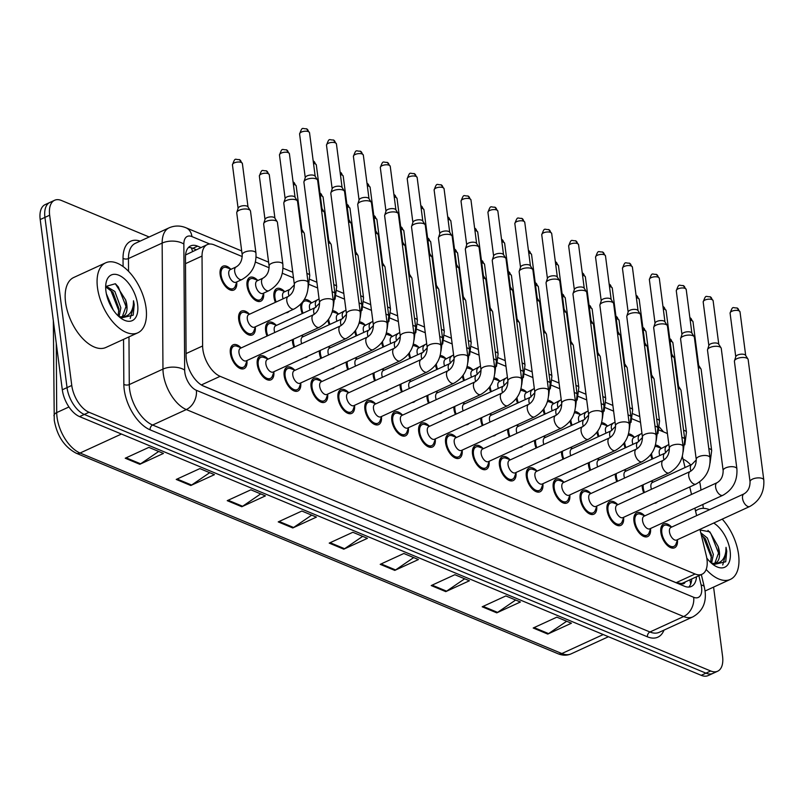 <?xml version="1.0" encoding="UTF-8"?>
<svg xmlns="http://www.w3.org/2000/svg" width="804" height="804" viewBox="0 0 804 804"><rect width="100%" height="100%" fill="white"/><g stroke="black" fill="none" stroke-linecap="round" stroke-linejoin="round"><path stroke-width="1.21" d="M263.652 293.44A13.095 7.015 -114.7 0 1 260.777 301.209A13.095 7.015 -114.7 0 1 252.516 297.781A13.095 7.015 -114.7 0 1 247.059 285.872A13.095 7.015 -114.7 0 1 249.853 277.41A13.095 7.015 -114.7 0 1 257.622 280.294M275.38 302.344A13.095 7.015 -114.7 0 1 273.963 297.068A13.095 7.015 -114.7 0 1 276.757 288.606A13.095 7.015 -114.7 0 1 284.526 291.49M302.284 313.54A13.095 7.015 -114.7 0 1 300.867 308.264A13.095 7.015 -114.7 0 1 300.917 304.033M304.294 299.58A13.095 7.015 -114.7 0 1 311.429 302.696M332.595 310.656A13.095 7.015 -114.7 0 1 338.333 313.892M359.499 321.851A13.095 7.015 -114.7 0 1 365.237 325.087M386.402 333.057A13.095 7.015 -114.7 0 1 392.151 336.283M413.306 344.253A13.095 7.015 -114.7 0 1 419.055 347.479M440.21 355.448A13.095 7.015 -114.7 0 1 445.959 358.684M467.124 366.644A13.095 7.015 -114.7 0 1 472.863 369.88M494.028 377.84A13.095 7.015 -114.7 0 1 499.776 381.076M520.932 389.046A13.095 7.015 -114.7 0 1 526.68 392.272M547.836 400.241A13.095 7.015 -114.7 0 1 553.584 403.467M574.749 411.437A13.095 7.015 -114.7 0 1 580.488 414.673M601.653 422.633A13.095 7.015 -114.7 0 1 607.392 425.869M628.557 433.828A13.095 7.015 -114.7 0 1 634.306 437.064M655.461 445.034A13.095 7.015 -114.7 0 1 661.21 448.26M236.738 282.234A13.095 7.015 -114.7 0 1 233.874 290.013A13.095 7.015 -114.7 0 1 225.612 286.586A13.095 7.015 -114.7 0 1 220.155 274.677A13.095 7.015 -114.7 0 1 222.949 266.204A13.095 7.015 -114.7 0 1 230.708 269.099M267.028 336.052A13.095 7.015 -114.7 0 1 265.621 330.776A13.095 7.015 -114.7 0 1 268.415 322.314A13.095 7.015 -114.7 0 1 276.174 325.198M293.932 347.248A13.095 7.015 -114.7 0 1 292.525 341.971A13.095 7.015 -114.7 0 1 292.385 339.67M301.902 335.298A13.095 7.015 -114.7 0 1 303.078 336.404M320.846 358.443A13.095 7.015 -114.7 0 1 319.429 353.167A13.095 7.015 -114.7 0 1 319.288 350.866M328.806 346.504A13.095 7.015 -114.7 0 1 329.992 347.599M347.75 369.649A13.095 7.015 -114.7 0 1 346.333 364.373A13.095 7.015 -114.7 0 1 346.192 362.061M355.71 357.7A13.095 7.015 -114.7 0 1 356.896 358.795M374.654 380.845A13.095 7.015 -114.7 0 1 373.237 375.568A13.095 7.015 -114.7 0 1 373.106 373.267M382.624 368.895A13.095 7.015 -114.7 0 1 383.799 369.991M401.558 392.04A13.095 7.015 -114.7 0 1 400.151 386.764A13.095 7.015 -114.7 0 1 400.01 384.463M409.527 380.091A13.095 7.015 -114.7 0 1 410.703 381.186M428.462 403.236A13.095 7.015 -114.7 0 1 427.055 397.96A13.095 7.015 -114.7 0 1 426.914 395.658M436.431 391.287A13.095 7.015 -114.7 0 1 437.607 392.392M455.376 414.432A13.095 7.015 -114.7 0 1 453.958 409.156A13.095 7.015 -114.7 0 1 453.818 406.854M463.335 402.492A13.095 7.015 -114.7 0 1 464.521 403.588M482.279 425.638A13.095 7.015 -114.7 0 1 480.862 420.361A13.095 7.015 -114.7 0 1 480.732 418.05M490.239 413.688A13.095 7.015 -114.7 0 1 491.425 414.784M509.183 436.833A13.095 7.015 -114.7 0 1 507.776 431.557A13.095 7.015 -114.7 0 1 507.636 429.256M517.153 424.884A13.095 7.015 -114.7 0 1 518.329 425.979M536.087 448.029A13.095 7.015 -114.7 0 1 534.68 442.753A13.095 7.015 -114.7 0 1 534.539 440.451M544.057 436.08A13.095 7.015 -114.7 0 1 545.233 437.175M563.001 459.225A13.095 7.015 -114.7 0 1 561.584 453.948A13.095 7.015 -114.7 0 1 561.443 451.647M570.961 447.275A13.095 7.015 -114.7 0 1 572.146 448.381M589.905 470.42A13.095 7.015 -114.7 0 1 588.488 465.144A13.095 7.015 -114.7 0 1 588.347 462.843M597.864 458.481A13.095 7.015 -114.7 0 1 599.05 459.576M616.809 481.626A13.095 7.015 -114.7 0 1 615.392 476.35A13.095 7.015 -114.7 0 1 615.261 474.038M624.778 469.677A13.095 7.015 -114.7 0 1 625.954 470.772M643.713 492.822A13.095 7.015 -114.7 0 1 642.306 487.546A13.095 7.015 -114.7 0 1 642.165 485.244M651.682 480.872A13.095 7.015 -114.7 0 1 652.858 481.968M255.3 327.138A13.095 7.015 -114.7 0 1 252.426 334.916A13.095 7.015 -114.7 0 1 244.165 331.489A13.095 7.015 -114.7 0 1 238.708 319.58A13.095 7.015 -114.7 0 1 241.501 311.108A13.095 7.015 -114.7 0 1 249.27 314.002M273.862 372.051A13.095 7.015 -114.7 0 1 270.988 379.82A13.095 7.015 -114.7 0 1 262.727 376.393A13.095 7.015 -114.7 0 1 257.27 364.483A13.095 7.015 -114.7 0 1 260.064 356.021A13.095 7.015 -114.7 0 1 267.832 358.906M300.766 383.247A13.095 7.015 -114.7 0 1 297.892 391.015A13.095 7.015 -114.7 0 1 289.631 387.588A13.095 7.015 -114.7 0 1 284.174 375.679A13.095 7.015 -114.7 0 1 286.968 367.217A13.095 7.015 -114.7 0 1 294.736 370.101M327.67 394.442A13.095 7.015 -114.7 0 1 324.796 402.211A13.095 7.015 -114.7 0 1 316.535 398.794A13.095 7.015 -114.7 0 1 311.078 386.875A13.095 7.015 -114.7 0 1 313.872 378.413A13.095 7.015 -114.7 0 1 321.64 381.307M354.574 405.638A13.095 7.015 -114.7 0 1 351.71 413.407A13.095 7.015 -114.7 0 1 343.449 409.99A13.095 7.015 -114.7 0 1 337.992 398.07A13.095 7.015 -114.7 0 1 340.785 389.608A13.095 7.015 -114.7 0 1 348.544 392.503M381.478 416.834A13.095 7.015 -114.7 0 1 378.614 424.612A13.095 7.015 -114.7 0 1 370.353 421.185A13.095 7.015 -114.7 0 1 364.895 409.276A13.095 7.015 -114.7 0 1 367.689 400.804A13.095 7.015 -114.7 0 1 375.448 403.698M408.392 428.04A13.095 7.015 -114.7 0 1 405.517 435.808A13.095 7.015 -114.7 0 1 397.256 432.381A13.095 7.015 -114.7 0 1 391.799 420.472A13.095 7.015 -114.7 0 1 394.593 412.01A13.095 7.015 -114.7 0 1 402.362 414.894M435.296 439.235A13.095 7.015 -114.7 0 1 432.421 447.004A13.095 7.015 -114.7 0 1 424.16 443.577A13.095 7.015 -114.7 0 1 418.703 431.668A13.095 7.015 -114.7 0 1 421.497 423.205A13.095 7.015 -114.7 0 1 429.266 426.09M462.199 450.431A13.095 7.015 -114.7 0 1 459.335 458.2A13.095 7.015 -114.7 0 1 451.074 454.783A13.095 7.015 -114.7 0 1 445.607 442.863A13.095 7.015 -114.7 0 1 448.401 434.401A13.095 7.015 -114.7 0 1 456.169 437.296M489.103 461.627A13.095 7.015 -114.7 0 1 486.239 469.395A13.095 7.015 -114.7 0 1 477.978 465.978A13.095 7.015 -114.7 0 1 472.521 454.059A13.095 7.015 -114.7 0 1 475.315 445.597A13.095 7.015 -114.7 0 1 483.073 448.491M516.017 472.822A13.095 7.015 -114.7 0 1 513.143 480.601A13.095 7.015 -114.7 0 1 504.882 477.174A13.095 7.015 -114.7 0 1 499.425 465.265A13.095 7.015 -114.7 0 1 502.219 456.793A13.095 7.015 -114.7 0 1 509.977 459.687M542.921 484.028A13.095 7.015 -114.7 0 1 540.047 491.797A13.095 7.015 -114.7 0 1 531.786 488.37A13.095 7.015 -114.7 0 1 526.329 476.46A13.095 7.015 -114.7 0 1 529.122 467.998A13.095 7.015 -114.7 0 1 536.891 470.883M569.825 495.224A13.095 7.015 -114.7 0 1 566.951 502.992A13.095 7.015 -114.7 0 1 558.69 499.565A13.095 7.015 -114.7 0 1 553.232 487.656A13.095 7.015 -114.7 0 1 556.026 479.194A13.095 7.015 -114.7 0 1 563.795 482.078M596.729 506.419A13.095 7.015 -114.7 0 1 593.865 514.188A13.095 7.015 -114.7 0 1 585.603 510.771A13.095 7.015 -114.7 0 1 580.146 498.852A13.095 7.015 -114.7 0 1 582.94 490.39A13.095 7.015 -114.7 0 1 590.699 493.284M623.633 517.615A13.095 7.015 -114.7 0 1 620.768 525.394A13.095 7.015 -114.7 0 1 612.507 521.967A13.095 7.015 -114.7 0 1 607.05 510.048A13.095 7.015 -114.7 0 1 609.844 501.585A13.095 7.015 -114.7 0 1 617.603 504.48M650.547 528.811A13.095 7.015 -114.7 0 1 647.672 536.59A13.095 7.015 -114.7 0 1 639.411 533.163A13.095 7.015 -114.7 0 1 633.954 521.253A13.095 7.015 -114.7 0 1 636.748 512.781A13.095 7.015 -114.7 0 1 644.517 515.676M677.45 540.017A13.095 7.015 -114.7 0 1 674.576 547.785A13.095 7.015 -114.7 0 1 666.315 544.358A13.095 7.015 -114.7 0 1 660.858 532.449A13.095 7.015 -114.7 0 1 663.652 523.987A13.095 7.015 -114.7 0 1 671.42 526.871M246.949 360.845A13.095 7.015 -114.7 0 1 244.084 368.624A13.095 7.015 -114.7 0 1 235.823 365.197A13.095 7.015 -114.7 0 1 230.366 353.288A13.095 7.015 -114.7 0 1 233.16 344.815A13.095 7.015 -114.7 0 1 240.919 347.71M242.265 256.577L214.155 244.878A23.105 12.382 65.3 0 0 207.211 244.637A23.105 12.382 65.3 0 0 202.035 256.064L202.618 345.981A23.105 12.382 65.3 0 0 202.869 349.499A23.105 12.382 65.3 0 0 220.135 376.322L695.098 573.996A23.105 12.382 65.3 0 0 702.043 574.237A23.105 12.382 65.3 0 0 706.284 555.604L699.952 529.354M702.043 574.237L683.129 582.92A23.105 12.382 -114.7 0 1 681.239 583.473L681.49 583.573A7.698 4.131 65.3 0 0 685.219 581.955M207.211 244.637L186.237 254.647M202.266 385.478L676.144 582.689L681.239 583.473M667.441 433.678A23.105 12.382 65.3 0 0 665.662 432.783L659.029 430.029M640.517 422.321L632.125 418.834M613.613 411.125L605.221 407.628M586.709 399.93L578.307 396.432M559.795 388.734L551.403 385.237M532.891 377.528L524.499 374.041M505.987 366.333L497.596 362.845M479.083 355.137L470.682 351.639M452.18 343.941L443.778 340.444M425.266 332.745L416.874 329.248M398.362 321.54L389.97 318.052M371.458 310.344L363.066 306.857M344.554 299.148L336.152 295.651M317.65 287.953L309.249 284.455M293.49 277.903L282.345 273.259M269.169 267.772L255.441 262.064M696.646 515.625L694.837 508.158M691.53 494.42L689.731 486.953M685.038 467.526L682.345 456.33M289.098 311.299A13.095 7.015 -114.7 0 1 287.681 312.404A13.095 7.015 -114.7 0 1 285.922 312.756M329.188 324.746A13.095 7.015 -114.7 0 1 327.901 320.253M356.092 335.941A13.095 7.015 -114.7 0 1 354.805 331.449M383.005 347.137A13.095 7.015 -114.7 0 1 381.709 342.655M409.909 358.333A13.095 7.015 -114.7 0 1 408.613 353.85M436.813 369.528A13.095 7.015 -114.7 0 1 435.527 365.046M463.717 380.734A13.095 7.015 -114.7 0 1 462.431 376.242M490.631 391.93A13.095 7.015 -114.7 0 1 489.334 387.438M517.535 403.126A13.095 7.015 -114.7 0 1 516.238 398.643M544.439 414.321A13.095 7.015 -114.7 0 1 543.142 409.839M571.342 425.517A13.095 7.015 -114.7 0 1 570.056 421.035M598.246 436.723A13.095 7.015 -114.7 0 1 596.96 432.23M625.16 447.918A13.095 7.015 -114.7 0 1 623.864 443.426M652.064 459.114A13.095 7.015 -114.7 0 1 650.768 454.632M280.747 345.006A13.095 7.015 -114.7 0 1 279.34 346.112A13.095 7.015 -114.7 0 1 277.581 346.464M307.661 356.202A13.095 7.015 -114.7 0 1 306.244 357.308A13.095 7.015 -114.7 0 1 304.485 357.659M334.564 367.408A13.095 7.015 -114.7 0 1 333.147 368.503A13.095 7.015 -114.7 0 1 331.389 368.865M361.468 378.604A13.095 7.015 -114.7 0 1 360.051 379.709A13.095 7.015 -114.7 0 1 358.293 380.061M388.372 389.799A13.095 7.015 -114.7 0 1 386.965 390.905A13.095 7.015 -114.7 0 1 385.206 391.257M415.286 400.995A13.095 7.015 -114.7 0 1 413.869 402.1A13.095 7.015 -114.7 0 1 412.11 402.452M442.19 412.191A13.095 7.015 -114.7 0 1 440.773 413.296A13.095 7.015 -114.7 0 1 439.014 413.648M469.094 423.396A13.095 7.015 -114.7 0 1 467.677 424.492A13.095 7.015 -114.7 0 1 465.918 424.854M495.998 434.592A13.095 7.015 -114.7 0 1 494.581 435.698A13.095 7.015 -114.7 0 1 492.822 436.049M522.901 445.788A13.095 7.015 -114.7 0 1 521.494 446.893A13.095 7.015 -114.7 0 1 519.736 447.245M549.815 456.984A13.095 7.015 -114.7 0 1 548.398 458.089A13.095 7.015 -114.7 0 1 546.64 458.441M576.719 468.179A13.095 7.015 -114.7 0 1 575.302 469.285A13.095 7.015 -114.7 0 1 573.543 469.636M603.623 479.385A13.095 7.015 -114.7 0 1 602.206 480.48A13.095 7.015 -114.7 0 1 600.447 480.842M630.527 490.581A13.095 7.015 -114.7 0 1 629.12 491.686A13.095 7.015 -114.7 0 1 627.361 492.038M657.441 501.776A13.095 7.015 -114.7 0 1 656.024 502.882A13.095 7.015 -114.7 0 1 654.265 503.234M713.58 587.101L722.565 656.295A23.105 12.382 -114.7 0 1 717.63 671.229L712.907 673.4A23.105 12.382 -114.7 0 1 705.962 673.159L84.299 414.442A23.105 12.382 -114.7 0 1 67.033 387.618L44.934 217.381A23.105 12.382 -114.7 0 1 49.858 202.447A23.105 12.382 -114.7 0 0 44.934 217.381L67.033 387.618A23.105 12.382 -114.7 0 0 84.299 414.442L705.962 673.159A23.105 12.382 -114.7 0 0 712.907 673.4L708.173 675.571A23.105 12.382 -114.7 0 1 701.229 675.33L79.576 416.613A23.105 12.382 -114.7 0 1 62.31 389.789L40.2 219.552A23.105 12.382 -114.7 0 1 45.135 204.618L54.592 200.276A23.105 12.382 -114.7 0 1 61.526 200.518L149.162 236.989M566.669 621.241L548.579 633.612A6.161 4.502 112.6 0 1 547.765 634.075L571.413 623.221L556.84 617.16L533.203 628.004L547.765 634.075M515.665 600.025L497.586 612.387A6.161 4.502 112.6 0 1 496.771 612.849L520.419 601.995L505.847 595.935L482.199 606.789L496.771 612.849M464.672 578.8L446.592 591.161A6.161 4.502 112.6 0 1 445.778 591.623L469.425 580.769L454.853 574.709L431.205 585.563L445.778 591.623M413.678 557.574L395.588 569.946A6.161 4.502 112.6 0 1 394.784 570.398L418.422 559.554L403.859 553.484L380.212 564.338L394.784 570.398M158.7 451.456L140.62 463.828A6.161 4.502 112.6 0 1 139.806 464.29L163.453 453.436L148.881 447.376L125.233 458.22L139.806 464.29M209.693 472.682L191.613 485.053A6.161 4.502 112.6 0 1 190.799 485.505L214.447 474.661L199.874 468.591L176.227 479.445L190.799 485.505M260.697 493.907L242.607 506.269A6.161 4.502 112.6 0 1 241.793 506.731L265.441 495.877L250.868 489.817L227.23 500.671L241.793 506.731M311.691 515.133L293.601 527.494A6.161 4.502 112.6 0 1 292.797 527.957L316.434 517.103L301.862 511.042L278.224 521.896L292.797 527.957M362.684 536.348L344.594 548.72A6.161 4.502 112.6 0 1 343.79 549.182L367.428 538.328L352.856 532.268L329.218 543.112L343.79 549.182M200.92 247.531L197.583 246.145A23.105 12.382 65.3 0 0 190.638 245.903A23.105 12.382 65.3 0 0 185.463 257.33L186.096 355.78A23.105 12.382 65.3 0 0 186.347 359.287A23.105 12.382 65.3 0 0 203.613 386.121L684.415 586.216A23.105 12.382 65.3 0 0 691.36 586.458A23.105 12.382 65.3 0 0 696.485 576.79M717.63 671.229A23.105 12.382 -114.7 0 1 710.686 670.988L89.033 412.271A23.105 12.382 -114.7 0 1 71.767 385.448L49.657 215.211A23.105 12.382 -114.7 0 1 54.592 200.276M699.651 481.908A23.105 12.382 -114.7 0 1 700.455 486.058L700.977 490.088M702.847 504.48L703.349 508.359M683.028 459.174L683.189 459.235A23.105 12.382 -114.7 0 1 690.716 464.923M691.762 578.96A23.105 12.382 -114.7 0 1 688.787 587.081M188.488 247.451A23.105 12.382 -114.7 0 1 192.849 248.315L196.186 249.702M333.298 300.857C333.982 312.766 329.318 321.59 319.299 327.318L246.245 360.845A6.934 3.718 -114.7 0 1 241.863 359.036A6.934 3.718 -114.7 0 1 238.979 352.735A6.934 3.718 -114.7 0 1 240.456 348.253L313.51 314.716C317.52 312.314 319.53 308.284 319.55 302.646A6.934 2.935 -7.4 0 1 323.932 299.259A6.934 2.935 -7.4 0 1 331.75 299.309A6.934 2.935 -7.4 0 1 332.012 299.43A6.934 2.935 -7.4 0 1 333.298 300.857L317.66 180.448A6.934 2.935 -7.4 0 0 317.459 179.905A6.934 2.935 -7.4 0 0 316.113 178.9A6.934 2.935 -7.4 0 0 306.414 179.523A6.934 2.935 -7.4 0 0 303.972 181.654A6.934 2.935 -7.4 0 0 303.912 182.237L319.55 302.646M247.099 360.453L245.532 364.725A11.557 6.191 -114.7 0 1 243.441 367.217A11.557 6.191 -114.7 0 1 236.155 364.202A11.557 6.191 -114.7 0 1 231.331 353.69A11.557 6.191 -114.7 0 1 233.803 346.222A11.557 6.191 -114.7 0 1 237.059 346.253L241.311 347.861M303.972 181.654L305.329 177.413A5.005 2.121 -7.4 0 1 307.098 175.875A5.005 2.121 -7.4 0 1 314.093 175.433A5.005 2.121 -7.4 0 1 315.067 176.146L317.459 179.905M294.073 309.017L254.587 327.148A6.934 3.718 -114.7 0 1 250.215 325.329A6.934 3.718 -114.7 0 1 247.32 319.027A6.934 3.718 -114.7 0 1 248.808 314.545L288.284 296.415C292.294 294.013 294.304 289.993 294.324 284.345A6.934 2.935 -7.4 0 1 296.837 281.631A6.934 2.935 -7.4 0 1 306.786 281.129A6.934 2.935 -7.4 0 1 308.083 282.566C308.766 294.465 304.093 303.289 294.073 309.017A6.934 3.718 -114.7 0 1 292.264 309.048A6.934 3.718 -114.7 0 1 286.807 300.897A6.934 3.718 -114.7 0 1 288.284 296.415M294.324 284.345L283.792 203.241A6.934 2.935 -7.4 0 1 283.852 202.658A6.934 2.935 -7.4 0 1 286.304 200.538A6.934 2.935 -7.4 0 1 297.339 200.91A6.934 2.935 -7.4 0 1 297.54 201.462L308.083 282.566M255.441 326.756L253.883 331.017A11.557 6.191 -114.7 0 1 251.783 333.509A11.557 6.191 -114.7 0 1 244.496 330.494A11.557 6.191 -114.7 0 1 239.682 319.982A11.557 6.191 -114.7 0 1 242.145 312.515A11.557 6.191 -114.7 0 1 245.411 312.545L249.662 314.153M283.852 202.658L285.209 198.427A5.005 2.121 -7.4 0 1 286.978 196.89A5.005 2.121 -7.4 0 1 293.973 196.437A5.005 2.121 -7.4 0 1 294.947 197.161L297.339 200.91M241.944 279.531L236.034 282.244A6.934 3.718 -114.7 0 1 231.652 280.425A6.934 3.718 -114.7 0 1 228.768 274.124A6.934 3.718 -114.7 0 1 230.245 269.642L236.155 266.928C240.165 264.516 242.175 260.496 242.195 254.848A6.934 2.935 -7.4 0 1 244.697 252.144A6.934 2.935 -7.4 0 1 254.657 251.642A6.934 2.935 -7.4 0 1 255.943 253.069C256.627 264.978 251.964 273.792 241.944 279.531A6.934 3.718 -114.7 0 1 240.135 279.551A6.934 3.718 -114.7 0 1 234.678 271.41A6.934 3.718 -114.7 0 1 236.155 266.928M242.195 254.848L236.748 212.919A6.934 2.935 -7.4 0 1 236.808 212.336A6.934 2.935 -7.4 0 1 239.26 210.206A6.934 2.935 -7.4 0 1 250.295 210.578A6.934 2.935 -7.4 0 1 250.506 211.13L255.943 253.069M236.889 281.842L235.331 286.113A11.557 6.191 -114.7 0 1 233.23 288.606A11.557 6.191 -114.7 0 1 225.944 285.591A11.557 6.191 -114.7 0 1 221.12 275.079A11.557 6.191 -114.7 0 1 223.592 267.611A11.557 6.191 -114.7 0 1 226.849 267.642L231.1 269.25M236.808 212.336L238.165 208.095A5.005 2.121 -7.4 0 1 239.934 206.558A5.005 2.121 -7.4 0 1 246.928 206.105A5.005 2.121 -7.4 0 1 247.903 206.829L250.295 210.578M360.212 312.052C360.895 323.962 356.222 332.786 346.202 338.514L273.149 372.051A6.934 3.718 -114.7 0 1 268.777 370.232A6.934 3.718 -114.7 0 1 265.883 363.931A6.934 3.718 -114.7 0 1 267.36 359.448L340.414 325.911C344.424 323.509 346.434 319.479 346.464 313.841A6.934 2.935 -7.4 0 1 350.835 310.465A6.934 2.935 -7.4 0 1 358.654 310.505A6.934 2.935 -7.4 0 1 358.916 310.625A6.934 2.935 -7.4 0 1 360.212 312.052L344.574 191.643A6.934 2.935 -7.4 0 0 344.363 191.101A6.934 2.935 -7.4 0 0 343.017 190.096A6.934 2.935 -7.4 0 0 333.328 190.719A6.934 2.935 -7.4 0 0 330.876 192.849A6.934 2.935 -7.4 0 0 330.826 193.432L346.464 313.841M274.003 371.659L272.445 375.92A11.557 6.191 -114.7 0 1 270.345 378.423A11.557 6.191 -114.7 0 1 263.059 375.398A11.557 6.191 -114.7 0 1 258.245 364.885A11.557 6.191 -114.7 0 1 260.707 357.418A11.557 6.191 -114.7 0 1 263.963 357.448L268.214 359.056M330.876 192.849L332.233 188.608A5.005 2.121 -7.4 0 1 334.002 187.071A5.005 2.121 -7.4 0 1 340.996 186.628A5.005 2.121 -7.4 0 1 341.971 187.352L344.363 191.101M387.116 323.248C387.799 335.157 383.126 343.981 373.106 349.71L300.053 383.247A6.934 3.718 -114.7 0 1 295.681 381.438A6.934 3.718 -114.7 0 1 292.787 375.126A6.934 3.718 -114.7 0 1 294.264 370.644L367.327 337.107C371.327 334.705 373.347 330.685 373.368 325.037A6.934 2.935 -7.4 0 1 377.739 321.66A6.934 2.935 -7.4 0 1 385.558 321.7A6.934 2.935 -7.4 0 1 385.819 321.821A6.934 2.935 -7.4 0 1 387.116 323.248L371.478 202.849A6.934 2.935 -7.4 0 0 371.267 202.296A6.934 2.935 -7.4 0 0 369.92 201.301A6.934 2.935 -7.4 0 0 360.232 201.925A6.934 2.935 -7.4 0 0 357.79 204.045A6.934 2.935 -7.4 0 0 357.73 204.628L373.368 325.037M300.907 382.855L299.349 387.126A11.557 6.191 -114.7 0 1 297.249 389.618A11.557 6.191 -114.7 0 1 289.963 386.593A11.557 6.191 -114.7 0 1 285.149 376.081A11.557 6.191 -114.7 0 1 287.611 368.614A11.557 6.191 -114.7 0 1 290.867 368.654L295.128 370.252M357.79 204.045L359.137 199.814A5.005 2.121 -7.4 0 1 360.906 198.276A5.005 2.121 -7.4 0 1 367.9 197.824A5.005 2.121 -7.4 0 1 368.875 198.548L371.267 202.296M414.02 334.454C414.703 346.363 410.04 355.177 400.01 360.906L326.957 394.442A6.934 3.718 -114.7 0 1 322.585 392.633A6.934 3.718 -114.7 0 1 319.69 386.322A6.934 3.718 -114.7 0 1 321.178 381.84L394.231 348.313C398.241 345.901 400.251 341.881 400.271 336.233A6.934 2.935 -7.4 0 1 404.643 332.856A6.934 2.935 -7.4 0 1 412.462 332.906A6.934 2.935 -7.4 0 1 412.733 333.017A6.934 2.935 -7.4 0 1 414.02 334.454L398.382 214.045A6.934 2.935 -7.4 0 0 398.181 213.492A6.934 2.935 -7.4 0 0 396.824 212.497A6.934 2.935 -7.4 0 0 387.136 213.12A6.934 2.935 -7.4 0 0 384.694 215.241A6.934 2.935 -7.4 0 0 384.634 215.834L400.271 336.233M327.811 394.05L326.253 398.322A11.557 6.191 -114.7 0 1 324.153 400.814A11.557 6.191 -114.7 0 1 316.866 397.789A11.557 6.191 -114.7 0 1 312.052 387.277A11.557 6.191 -114.7 0 1 314.515 379.81A11.557 6.191 -114.7 0 1 317.781 379.85L322.032 381.448M384.694 215.241L386.051 211.01A5.005 2.121 -7.4 0 1 387.809 209.472A5.005 2.121 -7.4 0 1 394.814 209.02A5.005 2.121 -7.4 0 1 395.789 209.743L398.181 213.492M440.924 345.65C441.607 357.559 436.944 366.373 426.924 372.111L353.861 405.638A6.934 3.718 -114.7 0 1 349.489 403.829A6.934 3.718 -114.7 0 1 346.604 397.518A6.934 3.718 -114.7 0 1 348.082 393.035L421.135 359.509C425.145 357.097 427.155 353.077 427.175 347.439A6.934 2.935 -7.4 0 1 431.557 344.052A6.934 2.935 -7.4 0 1 439.376 344.102A6.934 2.935 -7.4 0 1 439.637 344.223A6.934 2.935 -7.4 0 1 440.924 345.65L425.286 225.241A6.934 2.935 -7.4 0 0 425.085 224.688A6.934 2.935 -7.4 0 0 423.738 223.693A6.934 2.935 -7.4 0 0 414.04 224.316A6.934 2.935 -7.4 0 0 411.598 226.447A6.934 2.935 -7.4 0 0 411.537 227.029L427.175 347.439M354.715 405.246L353.157 409.517A11.557 6.191 -114.7 0 1 351.067 412.01A11.557 6.191 -114.7 0 1 343.77 408.995A11.557 6.191 -114.7 0 1 338.956 398.482A11.557 6.191 -114.7 0 1 341.429 391.005A11.557 6.191 -114.7 0 1 344.685 391.046L348.936 392.643M411.598 226.447L412.954 222.205A5.005 2.121 -7.4 0 1 414.723 220.668A5.005 2.121 -7.4 0 1 421.718 220.216A5.005 2.121 -7.4 0 1 422.693 220.939L425.085 224.688M274.787 332.494A6.934 3.718 -114.7 0 1 274.234 330.223A6.934 3.718 -114.7 0 1 275.712 325.741L315.198 307.62L319.6 303.138M267.782 335.71A11.557 6.191 -114.7 0 1 266.586 331.178A11.557 6.191 -114.7 0 1 269.059 323.71A11.557 6.191 -114.7 0 1 272.315 323.751L276.566 325.349M321.218 207.794A5.005 2.121 -7.4 0 1 321.851 208.357L324.243 212.105A6.934 2.935 -7.4 0 1 324.454 212.658L334.987 293.761L333.379 306.314M321.6 210.728A6.934 2.935 -7.4 0 1 324.243 212.105M301.691 343.69A6.934 3.718 -114.7 0 1 301.138 341.419A6.934 3.718 -114.7 0 1 302.616 336.936L342.102 318.816L346.514 314.334M294.686 346.906A11.557 6.191 -114.7 0 1 293.49 342.373A11.557 6.191 -114.7 0 1 293.45 339.177M348.122 219A5.005 2.121 -7.4 0 1 348.765 219.552L351.147 223.301A6.934 2.935 -7.4 0 1 351.358 223.854L361.89 304.957L360.282 317.51M348.504 221.924A6.934 2.935 -7.4 0 1 351.147 223.301M328.595 354.886A6.934 3.718 -114.7 0 1 328.042 352.614A6.934 3.718 -114.7 0 1 329.519 348.132L369.006 330.012L373.418 325.53M321.6 358.102A11.557 6.191 -114.7 0 1 320.404 353.579A11.557 6.191 -114.7 0 1 320.354 350.373M375.026 230.195A5.005 2.121 -7.4 0 1 375.669 230.748L378.061 234.507A6.934 2.935 -7.4 0 1 378.262 235.049L388.794 316.153L387.196 328.705M375.408 233.12A6.934 2.935 -7.4 0 1 378.061 234.507M268.848 290.726L262.938 293.44A6.934 3.718 -114.7 0 1 258.566 291.621A6.934 3.718 -114.7 0 1 255.672 285.319A6.934 3.718 -114.7 0 1 257.149 280.837L263.059 278.124C267.069 275.712 269.079 271.692 269.109 266.054A6.934 2.935 -7.4 0 1 271.611 263.34A6.934 2.935 -7.4 0 1 281.561 262.838A6.934 2.935 -7.4 0 1 282.857 264.265C283.541 276.174 278.867 284.988 268.848 290.726A6.934 3.718 -114.7 0 1 267.039 290.757A6.934 3.718 -114.7 0 1 261.581 282.606A6.934 3.718 -114.7 0 1 263.059 278.124M269.109 266.054L263.662 224.115A6.934 2.935 -7.4 0 1 263.712 223.532A6.934 2.935 -7.4 0 1 266.164 221.401A6.934 2.935 -7.4 0 1 277.199 221.783A6.934 2.935 -7.4 0 1 277.41 222.326L282.857 264.265M263.792 293.048L262.235 297.309A11.557 6.191 -114.7 0 1 260.134 299.812A11.557 6.191 -114.7 0 1 252.848 296.787A11.557 6.191 -114.7 0 1 248.034 286.274A11.557 6.191 -114.7 0 1 250.496 278.807A11.557 6.191 -114.7 0 1 253.752 278.847L258.004 280.445M263.712 223.532L265.069 219.291A5.005 2.121 -7.4 0 1 266.838 217.753A5.005 2.121 -7.4 0 1 273.832 217.311A5.005 2.121 -7.4 0 1 274.807 218.025L277.199 221.783M283.129 298.786A6.934 3.718 -114.7 0 1 282.576 296.515A6.934 3.718 -114.7 0 1 284.063 292.033L289.973 289.319L294.375 284.837M276.134 302.002A11.557 6.191 -114.7 0 1 274.938 297.47A11.557 6.191 -114.7 0 1 277.4 290.003A11.557 6.191 -114.7 0 1 280.656 290.043L284.917 291.641M301.078 228.668A5.005 2.121 -7.4 0 1 301.721 229.23L304.113 232.979A6.934 2.935 -7.4 0 1 304.314 233.532L309.761 275.46L308.153 288.013M301.46 231.592A6.934 2.935 -7.4 0 1 304.113 232.979M310.032 309.982A6.934 3.718 -114.7 0 1 309.49 307.711A6.934 3.718 -114.7 0 1 310.967 303.229L319.077 298.957M303.038 313.198A11.557 6.191 -114.7 0 1 301.842 308.666A11.557 6.191 -114.7 0 1 304.304 301.198A11.557 6.191 -114.7 0 1 307.57 301.239L311.821 302.837M327.982 239.863A5.005 2.121 -7.4 0 1 328.625 240.426L331.017 244.175A6.934 2.935 -7.4 0 1 331.218 244.728L336.665 286.656L335.057 299.209M328.364 242.788A6.934 2.935 -7.4 0 1 331.017 244.175M336.946 321.178A6.934 3.718 -114.7 0 1 336.394 318.907A6.934 3.718 -114.7 0 1 337.871 314.434L345.981 310.163M329.941 324.394A11.557 6.191 -114.7 0 1 328.746 319.871A11.557 6.191 -114.7 0 1 328.675 319.178M354.896 251.059A5.005 2.121 -7.4 0 1 355.529 251.622L357.921 255.37A6.934 2.935 -7.4 0 1 358.122 255.923L363.569 297.862L361.971 310.414M355.267 253.994A6.934 2.935 -7.4 0 1 357.921 255.37M332.152 312.123A11.557 6.191 -114.7 0 1 334.474 312.434L338.725 314.032M363.85 332.384A6.934 3.718 -114.7 0 1 363.297 330.112A6.934 3.718 -114.7 0 1 364.775 325.63L372.885 321.359M356.845 335.59A11.557 6.191 -114.7 0 1 355.659 331.067A11.557 6.191 -114.7 0 1 355.579 330.374M381.799 262.265A5.005 2.121 -7.4 0 1 382.433 262.818L384.825 266.566A6.934 2.935 -7.4 0 1 385.036 267.119L390.483 309.058L388.875 321.61M382.181 265.189A6.934 2.935 -7.4 0 1 384.825 266.566M359.056 323.319A11.557 6.191 -114.7 0 1 361.378 323.63L365.629 325.238M390.754 343.579A6.934 3.718 -114.7 0 1 390.201 341.308A6.934 3.718 -114.7 0 1 391.679 336.826L399.789 332.554M383.759 346.785A11.557 6.191 -114.7 0 1 382.563 342.263A11.557 6.191 -114.7 0 1 382.483 341.579M408.703 273.46A5.005 2.121 -7.4 0 1 409.336 274.013L411.728 277.772A6.934 2.935 -7.4 0 1 411.939 278.315L417.387 320.253L415.779 332.806M409.085 276.385A6.934 2.935 -7.4 0 1 411.728 277.772M385.97 334.524A11.557 6.191 -114.7 0 1 388.282 334.836L392.533 336.434M417.658 354.775A6.934 3.718 -114.7 0 1 417.105 352.504A6.934 3.718 -114.7 0 1 418.593 348.021L426.703 343.75M410.663 357.991A11.557 6.191 -114.7 0 1 409.467 353.458A11.557 6.191 -114.7 0 1 409.397 352.775M435.607 284.656A5.005 2.121 -7.4 0 1 436.25 285.219L438.642 288.968A6.934 2.935 -7.4 0 1 438.843 289.52L444.29 331.449L442.682 344.001M435.989 287.581A6.934 2.935 -7.4 0 1 438.642 288.968M412.874 345.72A11.557 6.191 -114.7 0 1 415.196 346.032L419.447 347.629M444.572 365.971A6.934 3.718 -114.7 0 1 444.019 363.699A6.934 3.718 -114.7 0 1 445.496 359.217L453.607 354.946M437.567 369.187A11.557 6.191 -114.7 0 1 436.371 364.664A11.557 6.191 -114.7 0 1 436.301 363.971M462.511 295.852A5.005 2.121 -7.4 0 1 463.154 296.415L465.546 300.163A6.934 2.935 -7.4 0 1 465.747 300.716L471.194 342.645L469.586 355.197M462.893 298.776A6.934 2.935 -7.4 0 1 465.546 300.163M439.778 356.916A11.557 6.191 -114.7 0 1 442.099 357.227L446.351 358.825M471.476 377.166A6.934 3.718 -114.7 0 1 470.923 374.895A6.934 3.718 -114.7 0 1 472.4 370.423L480.511 366.152M464.471 380.382A11.557 6.191 -114.7 0 1 463.275 375.86A11.557 6.191 -114.7 0 1 463.204 375.166M489.425 307.048A5.005 2.121 -7.4 0 1 490.058 307.61L492.45 311.359A6.934 2.935 -7.4 0 1 492.651 311.912L498.098 353.85L496.5 366.403M489.797 309.982A6.934 2.935 -7.4 0 1 492.45 311.359M466.682 368.111A11.557 6.191 -114.7 0 1 469.003 368.423L473.254 370.021M498.379 388.372A6.934 3.718 -114.7 0 1 497.827 386.101A6.934 3.718 -114.7 0 1 499.304 381.619L507.414 377.347M491.385 391.578A11.557 6.191 -114.7 0 1 490.189 387.056A11.557 6.191 -114.7 0 1 490.108 386.362M516.329 318.253A5.005 2.121 -7.4 0 1 516.962 318.806L519.354 322.555A6.934 2.935 -7.4 0 1 519.565 323.107L525.012 365.046L523.404 377.599M516.711 321.178A6.934 2.935 -7.4 0 1 519.354 322.555M493.586 379.307A11.557 6.191 -114.7 0 1 495.907 379.619L500.158 381.227M525.283 399.568A6.934 3.718 -114.7 0 1 524.731 397.297A6.934 3.718 -114.7 0 1 526.218 392.814L534.328 388.543M518.289 402.784A11.557 6.191 -114.7 0 1 517.093 398.251A11.557 6.191 -114.7 0 1 517.022 397.568M543.233 329.449A5.005 2.121 -7.4 0 1 543.876 330.002L546.268 333.76A6.934 2.935 -7.4 0 1 546.469 334.303L551.916 376.242L550.308 388.794M543.615 332.374A6.934 2.935 -7.4 0 1 546.268 333.76M520.5 390.513A11.557 6.191 -114.7 0 1 522.811 390.824L527.072 392.422M552.187 410.764A6.934 3.718 -114.7 0 1 551.644 408.492A6.934 3.718 -114.7 0 1 553.122 404.01L561.232 399.739M545.192 413.98A11.557 6.191 -114.7 0 1 543.996 409.447A11.557 6.191 -114.7 0 1 543.926 408.764M570.136 340.645A5.005 2.121 -7.4 0 1 570.78 341.208L573.172 344.956A6.934 2.935 -7.4 0 1 573.373 345.509L578.82 387.438L577.212 399.99M570.518 343.569A6.934 2.935 -7.4 0 1 573.172 344.956M547.403 401.709A11.557 6.191 -114.7 0 1 549.725 402.02L553.976 403.618M579.101 421.959A6.934 3.718 -114.7 0 1 578.548 419.688A6.934 3.718 -114.7 0 1 580.026 415.206L588.136 410.934M572.096 425.175A11.557 6.191 -114.7 0 1 570.9 420.653A11.557 6.191 -114.7 0 1 570.83 419.959M597.05 351.84A5.005 2.121 -7.4 0 1 597.684 352.403L600.075 356.152A6.934 2.935 -7.4 0 1 600.276 356.705L605.724 398.633L604.126 411.186M597.422 354.765A6.934 2.935 -7.4 0 1 600.075 356.152M574.307 412.904A11.557 6.191 -114.7 0 1 576.629 413.216L580.88 414.814M606.005 433.155A6.934 3.718 -114.7 0 1 605.452 430.884A6.934 3.718 -114.7 0 1 606.93 426.411L615.04 422.14M599 436.371A11.557 6.191 -114.7 0 1 597.814 431.848A11.557 6.191 -114.7 0 1 597.734 431.155M623.954 363.036A5.005 2.121 -7.4 0 1 624.587 363.599L626.979 367.348A6.934 2.935 -7.4 0 1 627.19 367.9L632.637 409.839L631.029 422.391M624.336 365.971A6.934 2.935 -7.4 0 1 626.979 367.348M601.211 424.1A11.557 6.191 -114.7 0 1 603.533 424.411L607.784 426.009M632.909 444.361A6.934 3.718 -114.7 0 1 632.356 442.089A6.934 3.718 -114.7 0 1 633.833 437.607L641.944 433.336M625.914 447.567A11.557 6.191 -114.7 0 1 624.718 443.044A11.557 6.191 -114.7 0 1 624.638 442.351M650.858 374.242A5.005 2.121 -7.4 0 1 651.491 374.795L653.883 378.553A6.934 2.935 -7.4 0 1 654.094 379.096L659.541 421.035L657.933 433.587M651.24 377.166A6.934 2.935 -7.4 0 1 653.883 378.553M628.125 435.296A11.557 6.191 -114.7 0 1 630.436 435.607L634.688 437.215M659.813 455.556A6.934 3.718 -114.7 0 1 659.26 453.285A6.934 3.718 -114.7 0 1 660.747 448.803L668.858 444.532M652.818 458.772A11.557 6.191 -114.7 0 1 651.622 454.24A11.557 6.191 -114.7 0 1 651.552 453.556M677.762 385.438A5.005 2.121 -7.4 0 1 678.405 385.99L680.797 389.749A6.934 2.935 -7.4 0 1 680.998 390.292L686.445 432.23L684.837 444.783M678.144 388.362A6.934 2.935 -7.4 0 1 680.797 389.749M655.029 446.501A11.557 6.191 -114.7 0 1 657.35 446.813L661.602 448.411M146.057 307.912A38.512 20.633 -114.7 0 1 137.836 332.806A38.512 20.633 -114.7 0 1 113.535 322.746A38.512 20.633 -114.7 0 1 97.485 287.701A38.512 20.633 -114.7 0 1 105.706 262.807A38.512 20.633 -114.7 0 1 129.997 272.878A38.512 20.633 -114.7 0 1 146.057 307.912M137.836 332.806L105.917 347.459A38.512 20.633 -114.7 0 1 81.626 337.389A38.512 20.633 -114.7 0 1 65.566 302.354A38.512 20.633 -114.7 0 1 73.787 277.46L105.706 262.807M118.047 315.781L118.962 308.706L112.962 292.294L105.666 286.867M122.339 316.635L126.469 305.259L125.655 299.982A17.417 9.326 -114.7 0 1 126.841 305.088A17.417 9.326 -114.7 0 1 123.123 316.344A17.417 9.326 -114.7 0 1 121.042 316.816L119.062 316.716L120.841 307.842L114.841 291.44L105.837 286.053M109.766 303.902L108.188 300.153M113.223 309.972L106.339 293.671M125.655 299.982L115.344 283.742L105.676 286.495M105.937 291.219A25.115 13.457 -114.7 0 1 105.907 283.732A25.115 13.457 -114.7 0 1 121.705 276.777A25.115 13.457 -114.7 0 1 137.605 304.394A25.115 13.457 -114.7 0 1 122.107 319.007A25.115 13.457 -114.7 0 1 105.937 291.219M120.711 318.052L133.203 315.168L134.238 304.615L133.504 300.756L133.333 304.676C132.127 313.068 128.027 317.118 121.042 316.816M118.972 311.078L110.811 290.385L109.163 288.465M126.479 307.63L118.319 286.938L115.464 283.822M130.218 318.394L134.027 304.706L133.504 300.756M722.223 519.133A38.512 20.633 -114.7 0 1 738.564 554.509A38.512 20.633 -114.7 0 1 730.354 579.403A38.512 20.633 -114.7 0 1 706.163 569.453M710.565 562.378L711.48 555.303L705.48 538.891L701.259 534.771M714.846 563.222L718.987 551.856L718.173 546.569A17.417 9.326 -114.7 0 1 719.359 551.685A17.417 9.326 -114.7 0 1 715.64 562.941A17.417 9.326 -114.7 0 1 713.56 563.413L711.58 563.302L713.359 554.438L707.359 538.027L700.776 532.771M718.173 546.569L709.811 531.836L700.113 530.017M713.701 523.042A25.115 13.457 -114.7 0 1 730.122 550.991A25.115 13.457 -114.7 0 1 714.625 565.604A25.115 13.457 -114.7 0 1 706.786 558.046M713.228 564.649L725.721 561.765L726.756 551.202L726.022 547.353L725.851 551.263C724.645 559.664 720.545 563.704 713.56 563.413M695.55 511.113A38.512 20.633 -114.7 0 1 698.224 509.394A38.512 20.633 -114.7 0 1 709.54 509.696M711.49 557.674L703.329 536.971L701.681 535.062M718.997 554.227L710.836 533.524L707.982 530.419M722.736 564.981L726.545 551.303L726.022 547.353M467.838 356.845C468.521 368.755 463.848 377.578 453.828 383.307L380.774 416.834A6.934 3.718 -114.7 0 1 376.393 415.025A6.934 3.718 -114.7 0 1 373.508 408.723A6.934 3.718 -114.7 0 1 374.986 404.241L448.039 370.704C452.049 368.302 454.059 364.272 454.079 358.634A6.934 2.935 -7.4 0 1 458.461 355.247A6.934 2.935 -7.4 0 1 466.28 355.298A6.934 2.935 -7.4 0 1 466.541 355.418A6.934 2.935 -7.4 0 1 467.838 356.845L452.2 236.436A6.934 2.935 -7.4 0 0 451.989 235.894A6.934 2.935 -7.4 0 0 450.642 234.889A6.934 2.935 -7.4 0 0 440.954 235.512A6.934 2.935 -7.4 0 0 438.502 237.642A6.934 2.935 -7.4 0 0 438.441 238.225L454.079 358.634M381.629 416.442L380.071 420.713A11.557 6.191 -114.7 0 1 377.97 423.205A11.557 6.191 -114.7 0 1 370.684 420.19A11.557 6.191 -114.7 0 1 365.86 409.678A11.557 6.191 -114.7 0 1 368.332 402.211A11.557 6.191 -114.7 0 1 371.589 402.241L375.84 403.849M438.502 237.642L439.858 233.401A5.005 2.121 -7.4 0 1 441.627 231.864A5.005 2.121 -7.4 0 1 448.622 231.421A5.005 2.121 -7.4 0 1 449.597 232.135L451.989 235.894M494.741 368.041C495.425 379.95 490.752 388.774 480.732 394.503L407.678 428.04A6.934 3.718 -114.7 0 1 403.306 426.22A6.934 3.718 -114.7 0 1 400.412 419.919A6.934 3.718 -114.7 0 1 401.889 415.437L474.953 381.9C478.953 379.498 480.973 375.468 480.993 369.83A6.934 2.935 -7.4 0 1 485.365 366.453A6.934 2.935 -7.4 0 1 493.184 366.493A6.934 2.935 -7.4 0 1 493.445 366.614A6.934 2.935 -7.4 0 1 494.741 368.041L479.104 247.642A6.934 2.935 -7.4 0 0 478.893 247.089A6.934 2.935 -7.4 0 0 477.546 246.084A6.934 2.935 -7.4 0 0 467.858 246.707A6.934 2.935 -7.4 0 0 465.405 248.838A6.934 2.935 -7.4 0 0 465.355 249.421L480.993 369.83M408.532 427.648L406.975 431.909A11.557 6.191 -114.7 0 1 404.874 434.411A11.557 6.191 -114.7 0 1 397.588 431.386A11.557 6.191 -114.7 0 1 392.774 420.874A11.557 6.191 -114.7 0 1 395.236 413.407A11.557 6.191 -114.7 0 1 398.493 413.447L402.744 415.045M465.405 248.838L466.762 244.597A5.005 2.121 -7.4 0 1 468.531 243.059A5.005 2.121 -7.4 0 1 475.526 242.617A5.005 2.121 -7.4 0 1 476.501 243.341L478.893 247.089M521.645 379.247C522.329 391.146 517.655 399.97 507.636 405.698L434.582 439.235A6.934 3.718 -114.7 0 1 430.21 437.426A6.934 3.718 -114.7 0 1 427.316 431.115A6.934 3.718 -114.7 0 1 428.803 426.633L501.857 393.096C505.857 390.694 507.877 386.674 507.897 381.026A6.934 2.935 -7.4 0 1 512.269 377.649A6.934 2.935 -7.4 0 1 520.087 377.689A6.934 2.935 -7.4 0 1 520.359 377.81A6.934 2.935 -7.4 0 1 521.645 379.247L506.007 258.838A6.934 2.935 -7.4 0 0 505.806 258.285A6.934 2.935 -7.4 0 0 504.45 257.29A6.934 2.935 -7.4 0 0 494.761 257.913A6.934 2.935 -7.4 0 0 492.319 260.034A6.934 2.935 -7.4 0 0 492.259 260.617L507.897 381.026M435.436 438.843L433.879 443.115A11.557 6.191 -114.7 0 1 431.778 445.607A11.557 6.191 -114.7 0 1 424.492 442.582A11.557 6.191 -114.7 0 1 419.678 432.07A11.557 6.191 -114.7 0 1 422.14 424.602A11.557 6.191 -114.7 0 1 425.396 424.643L429.658 426.241M492.319 260.034L493.666 255.803A5.005 2.121 -7.4 0 1 495.435 254.265A5.005 2.121 -7.4 0 1 502.44 253.813A5.005 2.121 -7.4 0 1 503.415 254.536L505.806 258.285M355.499 366.081A6.934 3.718 -114.7 0 1 354.946 363.81A6.934 3.718 -114.7 0 1 356.433 359.338L395.91 341.208L400.322 336.725M348.504 369.297A11.557 6.191 -114.7 0 1 347.308 364.775A11.557 6.191 -114.7 0 1 347.268 361.579M401.94 241.391A5.005 2.121 -7.4 0 1 402.573 241.954L404.965 245.702A6.934 2.935 -7.4 0 1 405.166 246.255L415.698 327.349L414.1 339.901M402.312 244.315A6.934 2.935 -7.4 0 1 404.965 245.702M382.402 377.287A6.934 3.718 -114.7 0 1 381.86 375.016A6.934 3.718 -114.7 0 1 383.337 370.533L422.814 352.403L427.225 347.921M375.408 380.493A11.557 6.191 -114.7 0 1 374.212 375.97A11.557 6.191 -114.7 0 1 374.172 372.775M428.844 252.587A5.005 2.121 -7.4 0 1 429.477 253.149L431.869 256.898A6.934 2.935 -7.4 0 1 432.08 257.451L442.612 338.554L441.004 351.107M429.225 255.511A6.934 2.935 -7.4 0 1 431.869 256.898M409.316 388.483A6.934 3.718 -114.7 0 1 408.764 386.211A6.934 3.718 -114.7 0 1 410.241 381.729L449.727 363.609L454.129 359.127M402.312 391.699A11.557 6.191 -114.7 0 1 401.116 387.166A11.557 6.191 -114.7 0 1 401.075 383.97M455.747 263.782A5.005 2.121 -7.4 0 1 456.381 264.345L458.772 268.094A6.934 2.935 -7.4 0 1 458.983 268.647L469.516 349.75L467.908 362.302M456.129 266.717A6.934 2.935 -7.4 0 1 458.772 268.094M548.549 390.442C549.232 402.352 544.569 411.166 534.549 416.894L461.486 450.431A6.934 3.718 -114.7 0 1 457.114 448.622A6.934 3.718 -114.7 0 1 454.23 442.311A6.934 3.718 -114.7 0 1 455.707 437.828L528.761 404.301C532.771 401.889 534.781 397.869 534.801 392.221A6.934 2.935 -7.4 0 1 539.182 388.845A6.934 2.935 -7.4 0 1 547.001 388.895A6.934 2.935 -7.4 0 1 547.263 389.005A6.934 2.935 -7.4 0 1 548.549 390.442L532.911 270.033A6.934 2.935 -7.4 0 0 532.71 269.481A6.934 2.935 -7.4 0 0 531.354 268.486A6.934 2.935 -7.4 0 0 521.665 269.109A6.934 2.935 -7.4 0 0 519.223 271.229A6.934 2.935 -7.4 0 0 519.163 271.822L534.801 392.221M462.34 450.039L460.782 454.31A11.557 6.191 -114.7 0 1 458.692 456.803A11.557 6.191 -114.7 0 1 451.396 453.778A11.557 6.191 -114.7 0 1 446.582 443.265A11.557 6.191 -114.7 0 1 449.044 435.798A11.557 6.191 -114.7 0 1 452.31 435.838L456.561 437.436M519.223 271.229L520.58 266.998A5.005 2.121 -7.4 0 1 522.339 265.461A5.005 2.121 -7.4 0 1 529.344 265.008A5.005 2.121 -7.4 0 1 530.318 265.732L532.71 269.481M575.453 401.638C576.136 413.547 571.473 422.361 561.453 428.1L488.39 461.627A6.934 3.718 -114.7 0 1 484.018 459.818A6.934 3.718 -114.7 0 1 481.134 453.506A6.934 3.718 -114.7 0 1 482.611 449.024L555.664 415.497C559.674 413.085 561.684 409.065 561.705 403.427A6.934 2.935 -7.4 0 1 566.086 400.04A6.934 2.935 -7.4 0 1 573.905 400.09A6.934 2.935 -7.4 0 1 574.167 400.211A6.934 2.935 -7.4 0 1 575.453 401.638L559.815 281.229A6.934 2.935 -7.4 0 0 559.614 280.676A6.934 2.935 -7.4 0 0 558.267 279.681A6.934 2.935 -7.4 0 0 548.569 280.305A6.934 2.935 -7.4 0 0 546.127 282.435A6.934 2.935 -7.4 0 0 546.067 283.018L561.705 403.427M489.254 461.235L487.686 465.506A11.557 6.191 -114.7 0 1 485.596 467.998A11.557 6.191 -114.7 0 1 478.31 464.983A11.557 6.191 -114.7 0 1 473.486 454.471A11.557 6.191 -114.7 0 1 475.958 446.994A11.557 6.191 -114.7 0 1 479.214 447.034L483.465 448.632M546.127 282.435L547.484 278.194A5.005 2.121 -7.4 0 1 549.253 276.656A5.005 2.121 -7.4 0 1 556.247 276.204A5.005 2.121 -7.4 0 1 557.222 276.928L559.614 280.676M602.367 412.834C603.05 424.743 598.377 433.567 588.357 439.296L515.304 472.822A6.934 3.718 -114.7 0 1 510.932 471.013A6.934 3.718 -114.7 0 1 508.038 464.712A6.934 3.718 -114.7 0 1 509.515 460.23L582.568 426.693C586.578 424.291 588.588 420.261 588.618 414.623A6.934 2.935 -7.4 0 1 592.99 411.236A6.934 2.935 -7.4 0 1 600.809 411.286A6.934 2.935 -7.4 0 1 601.07 411.407A6.934 2.935 -7.4 0 1 602.367 412.834L586.729 292.425A6.934 2.935 -7.4 0 0 586.518 291.882A6.934 2.935 -7.4 0 0 585.171 290.877A6.934 2.935 -7.4 0 0 575.483 291.5A6.934 2.935 -7.4 0 0 573.031 293.631A6.934 2.935 -7.4 0 0 572.981 294.214L588.618 414.623M516.158 472.43L514.6 476.702A11.557 6.191 -114.7 0 1 512.5 479.194A11.557 6.191 -114.7 0 1 505.213 476.179A11.557 6.191 -114.7 0 1 500.4 465.667A11.557 6.191 -114.7 0 1 502.862 458.2A11.557 6.191 -114.7 0 1 506.118 458.23L510.369 459.838M573.031 293.631L574.388 289.39A5.005 2.121 -7.4 0 1 576.156 287.852A5.005 2.121 -7.4 0 1 583.151 287.41A5.005 2.121 -7.4 0 1 584.126 288.123L586.518 291.882M629.271 424.03C629.954 435.939 625.281 444.763 615.261 450.491L542.208 484.028A6.934 3.718 -114.7 0 1 537.836 482.209A6.934 3.718 -114.7 0 1 534.941 475.908A6.934 3.718 -114.7 0 1 536.419 471.425L609.482 437.889C613.482 435.487 615.502 431.457 615.522 425.818A6.934 2.935 -7.4 0 1 619.894 422.442A6.934 2.935 -7.4 0 1 627.713 422.482A6.934 2.935 -7.4 0 1 627.974 422.602A6.934 2.935 -7.4 0 1 629.271 424.03L613.633 303.631A6.934 2.935 -7.4 0 0 613.422 303.078A6.934 2.935 -7.4 0 0 612.075 302.073A6.934 2.935 -7.4 0 0 602.387 302.696A6.934 2.935 -7.4 0 0 599.945 304.827A6.934 2.935 -7.4 0 0 599.884 305.409L615.522 425.818M543.062 483.636L541.504 487.897A11.557 6.191 -114.7 0 1 539.404 490.4A11.557 6.191 -114.7 0 1 532.117 487.375A11.557 6.191 -114.7 0 1 527.303 476.862A11.557 6.191 -114.7 0 1 529.766 469.395A11.557 6.191 -114.7 0 1 533.022 469.435L537.273 471.033M599.945 304.827L601.291 300.585A5.005 2.121 -7.4 0 1 603.06 299.058A5.005 2.121 -7.4 0 1 610.055 298.606A5.005 2.121 -7.4 0 1 611.03 299.329L613.422 303.078M656.175 435.235C656.858 447.135 652.195 455.958 642.165 461.687L569.111 495.224A6.934 3.718 -114.7 0 1 564.74 493.415A6.934 3.718 -114.7 0 1 561.845 487.103A6.934 3.718 -114.7 0 1 563.333 482.621L636.386 449.084C640.396 446.682 642.406 442.662 642.426 437.014A6.934 2.935 -7.4 0 1 646.798 433.637A6.934 2.935 -7.4 0 1 654.617 433.678A6.934 2.935 -7.4 0 1 654.888 433.798A6.934 2.935 -7.4 0 1 656.175 435.235L640.537 314.826A6.934 2.935 -7.4 0 0 640.336 314.274A6.934 2.935 -7.4 0 0 638.979 313.279A6.934 2.935 -7.4 0 0 629.291 313.902A6.934 2.935 -7.4 0 0 626.849 316.022A6.934 2.935 -7.4 0 0 626.788 316.605L642.426 437.014M569.966 494.832L568.408 499.103A11.557 6.191 -114.7 0 1 566.307 501.595A11.557 6.191 -114.7 0 1 559.021 498.57A11.557 6.191 -114.7 0 1 554.207 488.058A11.557 6.191 -114.7 0 1 556.669 480.591A11.557 6.191 -114.7 0 1 559.936 480.631L564.187 482.229M626.849 316.022L628.205 311.791A5.005 2.121 -7.4 0 1 629.964 310.254A5.005 2.121 -7.4 0 1 636.969 309.801A5.005 2.121 -7.4 0 1 637.944 310.525L640.336 314.274M436.22 399.678A6.934 3.718 -114.7 0 1 435.667 397.407A6.934 3.718 -114.7 0 1 437.145 392.925L476.631 374.805L481.043 370.322M429.215 402.894A11.557 6.191 -114.7 0 1 428.029 398.362A11.557 6.191 -114.7 0 1 427.979 395.166M482.651 274.988A5.005 2.121 -7.4 0 1 483.294 275.541L485.686 279.289A6.934 2.935 -7.4 0 1 485.887 279.842L496.42 360.946L494.812 373.498M483.033 277.913A6.934 2.935 -7.4 0 1 485.686 279.289M463.124 410.874A6.934 3.718 -114.7 0 1 462.571 408.603A6.934 3.718 -114.7 0 1 464.049 404.121L503.535 386L507.947 381.518M456.129 414.09A11.557 6.191 -114.7 0 1 454.933 409.568A11.557 6.191 -114.7 0 1 454.883 406.362M509.555 286.184A5.005 2.121 -7.4 0 1 510.198 286.737L512.59 290.495A6.934 2.935 -7.4 0 1 512.791 291.038L523.324 372.141L521.726 384.694M509.937 289.108A6.934 2.935 -7.4 0 1 512.59 290.495M490.028 422.08A6.934 3.718 -114.7 0 1 489.475 419.799A6.934 3.718 -114.7 0 1 490.963 415.326L530.439 397.196L534.851 392.714M483.033 425.286A11.557 6.191 -114.7 0 1 481.837 420.763A11.557 6.191 -114.7 0 1 481.797 417.567M536.469 297.379A5.005 2.121 -7.4 0 1 537.102 297.942L539.494 301.691A6.934 2.935 -7.4 0 1 539.695 302.244L550.237 383.337L548.629 395.89M536.841 300.304A6.934 2.935 -7.4 0 1 539.494 301.691M516.942 433.276A6.934 3.718 -114.7 0 1 516.389 431.004A6.934 3.718 -114.7 0 1 517.866 426.522L557.353 408.402L561.755 403.909M509.937 436.482A11.557 6.191 -114.7 0 1 508.741 431.959A11.557 6.191 -114.7 0 1 508.701 428.763M563.373 308.575A5.005 2.121 -7.4 0 1 564.006 309.138L566.398 312.887A6.934 2.935 -7.4 0 1 566.609 313.439L577.141 394.543L575.533 407.095M563.755 311.5A6.934 2.935 -7.4 0 1 566.398 312.887M543.846 444.471A6.934 3.718 -114.7 0 1 543.293 442.2A6.934 3.718 -114.7 0 1 544.77 437.718L584.257 419.598L588.669 415.115M536.841 447.687A11.557 6.191 -114.7 0 1 535.645 443.155A11.557 6.191 -114.7 0 1 535.605 439.959M590.277 319.771A5.005 2.121 -7.4 0 1 590.91 320.334L593.302 324.082A6.934 2.935 -7.4 0 1 593.513 324.635L604.045 405.739L602.437 418.291M590.659 322.705A6.934 2.935 -7.4 0 1 593.302 324.082M683.078 446.431C683.762 458.34 679.099 467.154 669.079 472.883L596.015 506.419A6.934 3.718 -114.7 0 1 591.644 504.61A6.934 3.718 -114.7 0 1 588.759 498.299A6.934 3.718 -114.7 0 1 590.236 493.817L663.29 460.29C667.3 457.878 669.31 453.858 669.33 448.21A6.934 2.935 -7.4 0 1 673.712 444.833A6.934 2.935 -7.4 0 1 681.531 444.883A6.934 2.935 -7.4 0 1 681.792 444.994A6.934 2.935 -7.4 0 1 683.078 446.431L667.441 326.022A6.934 2.935 -7.4 0 0 667.24 325.469A6.934 2.935 -7.4 0 0 665.893 324.474A6.934 2.935 -7.4 0 0 656.195 325.097A6.934 2.935 -7.4 0 0 653.752 327.218A6.934 2.935 -7.4 0 0 653.692 327.811L669.33 448.21M596.869 506.028L595.312 510.299A11.557 6.191 -114.7 0 1 593.221 512.791A11.557 6.191 -114.7 0 1 585.925 509.766A11.557 6.191 -114.7 0 1 581.111 499.254A11.557 6.191 -114.7 0 1 583.583 491.787A11.557 6.191 -114.7 0 1 586.84 491.827L591.091 493.425M653.752 327.218L655.109 322.987A5.005 2.121 -7.4 0 1 656.868 321.449A5.005 2.121 -7.4 0 1 663.873 320.997A5.005 2.121 -7.4 0 1 664.848 321.721L667.24 325.469M709.992 457.627C710.676 469.536 706.002 478.35 695.983 484.088L622.929 517.615A6.934 3.718 -114.7 0 1 618.547 515.806A6.934 3.718 -114.7 0 1 615.663 509.495A6.934 3.718 -114.7 0 1 617.14 505.012L690.194 471.486C694.204 469.074 696.214 465.054 696.234 459.416A6.934 2.935 -7.4 0 1 700.616 456.029A6.934 2.935 -7.4 0 1 708.435 456.079A6.934 2.935 -7.4 0 1 708.696 456.2A6.934 2.935 -7.4 0 1 709.992 457.627L694.354 337.218A6.934 2.935 -7.4 0 0 694.143 336.665A6.934 2.935 -7.4 0 0 692.797 335.67A6.934 2.935 -7.4 0 0 683.109 336.293A6.934 2.935 -7.4 0 0 680.656 338.424A6.934 2.935 -7.4 0 0 680.596 339.007L696.234 459.416M623.783 517.223L622.226 521.494A11.557 6.191 -114.7 0 1 620.125 523.987A11.557 6.191 -114.7 0 1 612.839 520.972A11.557 6.191 -114.7 0 1 608.015 510.46A11.557 6.191 -114.7 0 1 610.487 502.982A11.557 6.191 -114.7 0 1 613.743 503.023L617.995 504.621M680.656 338.424L682.013 334.183A5.005 2.121 -7.4 0 1 683.782 332.645A5.005 2.121 -7.4 0 1 690.777 332.193A5.005 2.121 -7.4 0 1 691.752 332.916L694.143 336.665M736.896 468.822C737.58 480.732 732.906 489.556 722.886 495.284L649.833 528.811A6.934 3.718 -114.7 0 1 645.461 527.002A6.934 3.718 -114.7 0 1 642.567 520.701A6.934 3.718 -114.7 0 1 644.044 516.218L717.108 482.681C721.108 480.279 723.128 476.249 723.148 470.611A6.934 2.935 -7.4 0 1 727.519 467.224A6.934 2.935 -7.4 0 1 735.338 467.275A6.934 2.935 -7.4 0 1 735.6 467.395A6.934 2.935 -7.4 0 1 736.896 468.822L721.258 348.413A6.934 2.935 -7.4 0 0 721.047 347.871A6.934 2.935 -7.4 0 0 719.701 346.866A6.934 2.935 -7.4 0 0 710.012 347.489A6.934 2.935 -7.4 0 0 707.56 349.619A6.934 2.935 -7.4 0 0 707.51 350.202L723.148 470.611M650.687 528.419L649.129 532.69A11.557 6.191 -114.7 0 1 647.029 535.183A11.557 6.191 -114.7 0 1 639.743 532.168A11.557 6.191 -114.7 0 1 634.929 521.655A11.557 6.191 -114.7 0 1 637.391 514.188A11.557 6.191 -114.7 0 1 640.647 514.218L644.898 515.826M707.56 349.619L708.917 345.378A5.005 2.121 -7.4 0 1 710.686 343.841A5.005 2.121 -7.4 0 1 717.681 343.398A5.005 2.121 -7.4 0 1 718.655 344.112L721.047 347.871M763.8 480.018C764.483 491.927 759.81 500.751 749.79 506.48L676.737 540.017A6.934 3.718 -114.7 0 1 672.365 538.198A6.934 3.718 -114.7 0 1 669.471 531.896A6.934 3.718 -114.7 0 1 670.958 527.414L744.012 493.877C748.011 491.475 750.031 487.445 750.052 481.807A6.934 2.935 -7.4 0 1 754.423 478.43A6.934 2.935 -7.4 0 1 762.242 478.47A6.934 2.935 -7.4 0 1 762.514 478.591A6.934 2.935 -7.4 0 1 763.8 480.018L748.162 359.619A6.934 2.935 -7.4 0 0 747.961 359.066A6.934 2.935 -7.4 0 0 746.604 358.061A6.934 2.935 -7.4 0 0 736.916 358.684A6.934 2.935 -7.4 0 0 734.474 360.815A6.934 2.935 -7.4 0 0 734.414 361.398L750.052 481.807M677.591 539.625L676.033 543.886A11.557 6.191 -114.7 0 1 673.933 546.388A11.557 6.191 -114.7 0 1 666.647 543.363A11.557 6.191 -114.7 0 1 661.833 532.851A11.557 6.191 -114.7 0 1 664.295 525.384A11.557 6.191 -114.7 0 1 667.551 525.424L671.812 527.022M734.474 360.815L735.821 356.574A5.005 2.121 -7.4 0 1 737.59 355.046A5.005 2.121 -7.4 0 1 744.594 354.594A5.005 2.121 -7.4 0 1 745.569 355.318L747.961 359.066M570.75 455.667A6.934 3.718 -114.7 0 1 570.197 453.396A6.934 3.718 -114.7 0 1 571.674 448.913L611.161 430.793L615.573 426.311M563.755 458.883A11.557 6.191 -114.7 0 1 562.559 454.35A11.557 6.191 -114.7 0 1 562.509 451.155M617.181 330.977A5.005 2.121 -7.4 0 1 617.824 331.529L620.216 335.278A6.934 2.935 -7.4 0 1 620.417 335.831L630.949 416.934L629.341 429.487M617.562 333.901A6.934 2.935 -7.4 0 1 620.216 335.278M597.653 466.863A6.934 3.718 -114.7 0 1 597.101 464.591A6.934 3.718 -114.7 0 1 598.588 460.109L638.064 441.989L642.476 437.507M590.659 470.079A11.557 6.191 -114.7 0 1 589.463 465.556A11.557 6.191 -114.7 0 1 589.422 462.35M644.084 342.172A5.005 2.121 -7.4 0 1 644.728 342.725L647.119 346.484A6.934 2.935 -7.4 0 1 647.32 347.026L657.853 428.13L656.255 440.682M644.466 345.097A6.934 2.935 -7.4 0 1 647.119 346.484M624.557 478.068A6.934 3.718 -114.7 0 1 624.015 475.797A6.934 3.718 -114.7 0 1 625.492 471.315L664.968 453.185L669.38 448.702M617.562 481.274A11.557 6.191 -114.7 0 1 616.366 476.752A11.557 6.191 -114.7 0 1 616.326 473.556M670.998 353.368A5.005 2.121 -7.4 0 1 671.631 353.931L674.023 357.679A6.934 2.935 -7.4 0 1 674.234 358.232L684.767 439.326L683.159 451.878M671.38 356.293A6.934 2.935 -7.4 0 1 674.023 357.679M651.471 489.264A6.934 3.718 -114.7 0 1 650.918 486.993A6.934 3.718 -114.7 0 1 652.396 482.511L691.882 464.39L696.284 459.908M644.466 492.47A11.557 6.191 -114.7 0 1 643.27 487.948A11.557 6.191 -114.7 0 1 643.23 484.752M697.902 364.564A5.005 2.121 -7.4 0 1 698.535 365.127L700.927 368.875A6.934 2.935 -7.4 0 1 701.138 369.428L711.671 450.531L710.063 463.084M698.284 367.488A6.934 2.935 -7.4 0 1 700.927 368.875M186.086 353.579L202.618 345.981M690.666 584.066L689.953 580.166A23.105 6.703 166.4 0 0 689.842 579.835M191.241 247.763A23.105 16.884 112.6 0 1 192.538 251.381M681.49 583.573A23.105 16.884 112.6 0 1 681.641 585.061M201.352 384.945L220.135 376.322M185.503 263.652L202.035 256.064M676.144 582.689L695.098 573.996M56.27 343.258L56.712 412.583A30.813 16.512 65.3 0 0 57.044 417.266A30.813 16.512 65.3 0 0 80.068 453.024A7.698 5.628 112.6 0 1 76.209 453.225C64.4 446.964 57.084 435.989 54.26 420.281L53.335 320.695M53.948 415.819A7.698 4.191 179.6 0 1 56.712 412.583L68.953 406.965M121.444 434.039L80.068 453.024L561.845 653.541A30.813 16.512 65.3 0 0 571.101 653.863C567.001 655.672 562.629 655.622 557.986 653.732A7.698 5.628 -67.4 0 0 561.845 653.541L603.231 634.547M701.229 675.33L710.686 670.988M79.576 416.613L89.033 412.271M62.31 389.789L71.767 385.448M40.2 219.552L49.657 215.211M344.594 548.72L330.132 542.7M293.601 527.494L279.139 521.474M242.607 506.269L228.135 500.249M191.613 485.053L177.141 479.023M140.62 463.828L126.148 457.808M395.588 569.946L381.126 563.916M446.592 591.161L432.12 585.141M497.586 612.387L483.114 606.367M548.579 633.612L534.107 627.592M209.794 244.024L191.935 236.587A15.407 8.251 65.3 0 0 183.855 244.044L184.669 370.071A15.407 8.251 65.3 0 0 184.83 372.413A15.407 8.251 65.3 0 0 196.337 390.292L693.661 597.271A15.407 8.251 65.3 0 0 701.58 587.473A15.407 8.251 65.3 0 0 701.118 585L698.877 575.694M693.661 597.271A15.407 11.256 -67.4 0 1 683.641 616.537L186.317 409.558A30.813 16.512 -114.7 0 1 163.292 373.79A30.813 16.512 -114.7 0 1 162.961 369.106L129.273 384.573A30.813 16.512 65.3 0 0 129.605 389.257A30.813 16.512 65.3 0 0 152.629 425.025L649.954 631.994A30.813 16.512 65.3 0 0 659.21 632.316L692.897 616.859A30.813 16.512 -114.7 0 1 683.641 616.537L649.954 631.994A3.849 2.814 112.6 0 0 647.441 636.818L150.117 429.838A3.849 2.814 112.6 0 1 152.629 425.025L186.317 409.558A15.407 11.256 -67.4 0 0 196.337 390.292M692.897 616.859C702.505 611.331 706.545 602.678 705.038 590.91L704.274 586.819A15.407 4.472 166.4 0 0 701.118 585M150.117 429.838A34.662 18.572 -114.7 0 1 124.218 389.598A34.662 18.572 -114.7 0 1 123.846 384.332L123.555 339.358M123.092 266.536L123.032 258.315A34.662 18.572 -114.7 0 1 140.137 241.13M663.983 630.125A34.662 18.572 -114.7 0 1 647.441 636.818M184.669 370.071A15.407 8.382 179.6 0 0 162.961 369.106L162.157 243.089L128.459 258.556L128.54 271.31M183.855 244.044A15.407 8.382 179.6 0 0 162.157 243.089A30.813 16.512 -114.7 0 1 169.051 227.854L135.363 243.321A30.813 16.512 65.3 0 0 128.459 258.556A3.849 2.09 -0.4 0 1 123.032 258.315M128.972 336.876L129.273 384.573A3.849 2.09 -0.4 0 1 123.846 384.332M191.935 236.587A15.407 11.256 -67.4 0 0 186.025 227.793C180.297 225.432 174.639 225.452 169.051 227.854M192.849 248.315L197.583 246.145M309.53 132.74L306.485 128.771C301.952 129.072 302.545 125.957 299.601 134.037A5.005 2.121 -7.4 0 1 302.756 131.595A5.005 2.121 -7.4 0 1 308.404 131.625A5.005 2.121 -7.4 0 1 309.53 132.74L315.188 176.337M306.485 128.771A5.005 3.658 112.6 0 1 308.404 131.625M319.299 327.318A6.934 3.718 -114.7 0 1 317.49 327.349A6.934 3.718 -114.7 0 1 312.032 319.198A6.934 3.718 -114.7 0 1 313.51 314.716M289.41 153.755L286.365 149.775C281.832 150.077 282.425 146.971 279.48 155.041A5.005 2.121 -7.4 0 1 282.636 152.599A5.005 2.121 -7.4 0 1 288.284 152.629A5.005 2.121 -7.4 0 1 289.41 153.755L295.068 197.352M286.365 149.775A5.005 3.658 112.6 0 1 288.284 152.629M242.386 163.564L239.341 159.584C234.808 159.895 235.401 156.78 232.446 164.85A5.005 2.121 -7.4 0 1 235.612 162.408A5.005 2.121 -7.4 0 1 241.26 162.448A5.005 2.121 -7.4 0 1 242.386 163.564L248.024 207.02M239.341 159.584A5.005 3.658 112.6 0 1 241.26 162.448M336.434 143.946L333.389 139.966C328.856 140.268 329.449 137.162 326.504 145.233A5.005 2.121 -7.4 0 1 329.66 142.79A5.005 2.121 -7.4 0 1 335.308 142.821A5.005 2.121 -7.4 0 1 336.434 143.946L342.092 187.533M333.389 139.966A5.005 3.658 112.6 0 1 335.308 142.821M346.202 338.514A6.934 3.718 -114.7 0 1 344.393 338.544A6.934 3.718 -114.7 0 1 338.936 330.394A6.934 3.718 -114.7 0 1 340.414 325.911M363.338 155.142L360.303 151.162C355.77 151.464 356.353 148.358 353.408 156.428A5.005 2.121 -7.4 0 1 356.574 153.986A5.005 2.121 -7.4 0 1 362.212 154.016A5.005 2.121 -7.4 0 1 363.338 155.142L369.006 198.739M360.303 151.162A5.005 3.658 112.6 0 1 362.212 154.016M373.106 349.71A6.934 3.718 -114.7 0 1 371.297 349.74A6.934 3.718 -114.7 0 1 365.85 341.589A6.934 3.718 -114.7 0 1 367.327 337.107M390.241 166.338L387.206 162.358C382.674 162.669 383.257 159.554 380.312 167.624A5.005 2.121 -7.4 0 1 383.478 165.182A5.005 2.121 -7.4 0 1 389.126 165.222A5.005 2.121 -7.4 0 1 390.241 166.338L395.91 209.934M387.206 162.358A5.005 3.658 112.6 0 1 389.126 165.222M400.01 360.906A6.934 3.718 -114.7 0 1 398.201 360.936A6.934 3.718 -114.7 0 1 392.754 352.795A6.934 3.718 -114.7 0 1 394.231 348.313M417.155 177.533L414.11 173.553C409.578 173.865 410.171 170.749 407.226 178.82A5.005 2.121 -7.4 0 1 410.382 176.377A5.005 2.121 -7.4 0 1 416.03 176.418A5.005 2.121 -7.4 0 1 417.155 177.533L422.814 221.13M414.11 173.553A5.005 3.658 112.6 0 1 416.03 176.418M426.924 372.111A6.934 3.718 -114.7 0 1 425.115 372.141A6.934 3.718 -114.7 0 1 419.658 363.991A6.934 3.718 -114.7 0 1 421.135 359.509M313.51 163.443A5.005 2.121 -7.4 0 1 315.188 163.835A5.005 2.121 -7.4 0 1 316.314 164.951L321.972 208.548M313.188 160.941L313.269 160.971A5.005 3.658 112.6 0 1 315.188 163.835M314.243 314.314A6.934 3.718 -114.7 0 1 313.711 312.103A6.934 3.718 -114.7 0 1 315.198 307.62M332.132 291.822A6.934 2.935 -7.4 0 1 333.69 292.324A6.934 2.935 -7.4 0 1 334.987 293.761M340.424 174.639A5.005 2.121 -7.4 0 1 342.092 175.031A5.005 2.121 -7.4 0 1 343.218 176.146L348.886 219.743M340.092 172.136L340.182 172.167A5.005 3.658 112.6 0 1 342.092 175.031M341.157 325.519A6.934 3.718 -114.7 0 1 340.625 323.298A6.934 3.718 -114.7 0 1 342.102 318.816M359.036 303.028A6.934 2.935 -7.4 0 1 360.604 303.53A6.934 2.935 -7.4 0 1 361.89 304.957M367.327 185.835A5.005 2.121 -7.4 0 1 369.006 186.226A5.005 2.121 -7.4 0 1 370.121 187.342L375.79 230.939M367.006 183.332L367.086 183.372A5.005 3.658 112.6 0 1 369.006 186.226M368.061 336.715A6.934 3.718 -114.7 0 1 367.528 334.494A6.934 3.718 -114.7 0 1 369.006 330.012M385.94 314.223A6.934 2.935 -7.4 0 1 387.508 314.726A6.934 2.935 -7.4 0 1 388.794 316.153M269.29 174.759L266.245 170.78C261.712 171.091 262.305 167.976 259.36 176.046A5.005 2.121 -7.4 0 1 262.516 173.604A5.005 2.121 -7.4 0 1 268.164 173.644A5.005 2.121 -7.4 0 1 269.29 174.759L274.928 218.216M266.245 170.78A5.005 3.658 112.6 0 1 268.164 173.644M293.39 184.448A5.005 2.121 -7.4 0 1 295.068 184.84A5.005 2.121 -7.4 0 1 296.194 185.955L301.842 229.421M293.068 181.945L293.148 181.985A5.005 3.658 112.6 0 1 295.068 184.84M289.028 296.023A6.934 3.718 -114.7 0 1 288.485 293.802A6.934 3.718 -114.7 0 1 289.973 289.319M306.907 273.531A6.934 2.935 -7.4 0 1 308.465 274.033A6.934 2.935 -7.4 0 1 309.761 275.46M320.304 195.653A5.005 2.121 -7.4 0 1 321.972 196.035A5.005 2.121 -7.4 0 1 323.097 197.161L328.746 240.617M319.972 193.141L320.062 193.181A5.005 3.658 112.6 0 1 321.972 196.035M315.932 307.218A6.934 3.718 -114.7 0 1 315.399 304.997A6.934 3.718 -114.7 0 1 316.876 300.515M333.811 284.727A6.934 2.935 -7.4 0 1 335.379 285.229A6.934 2.935 -7.4 0 1 336.665 286.656M347.207 206.849A5.005 2.121 -7.4 0 1 348.886 207.231A5.005 2.121 -7.4 0 1 350.001 208.357L355.649 251.813M346.886 204.347L346.966 204.377A5.005 3.658 112.6 0 1 348.886 207.231M342.836 318.414A6.934 3.718 -114.7 0 1 342.303 316.193A6.934 3.718 -114.7 0 1 343.78 311.721M360.715 295.922A6.934 2.935 -7.4 0 1 362.282 296.425A6.934 2.935 -7.4 0 1 363.569 297.862M374.111 218.045A5.005 2.121 -7.4 0 1 375.79 218.437A5.005 2.121 -7.4 0 1 376.915 219.552L382.553 263.008M373.79 215.542L373.87 215.572A5.005 3.658 112.6 0 1 375.79 218.437M369.739 329.61A6.934 3.718 -114.7 0 1 369.207 327.399A6.934 3.718 -114.7 0 1 370.684 322.917M387.628 307.118A6.934 2.935 -7.4 0 1 389.186 307.63A6.934 2.935 -7.4 0 1 390.483 309.058M401.015 229.24A5.005 2.121 -7.4 0 1 402.693 229.632A5.005 2.121 -7.4 0 1 403.819 230.748L409.457 274.204M400.693 226.738L400.774 226.768A5.005 3.658 112.6 0 1 402.693 229.632M396.643 340.816A6.934 3.718 -114.7 0 1 396.111 338.595A6.934 3.718 -114.7 0 1 397.598 334.112M414.532 318.324A6.934 2.935 -7.4 0 1 416.09 318.826A6.934 2.935 -7.4 0 1 417.387 320.253M427.929 240.436A5.005 2.121 -7.4 0 1 429.597 240.828A5.005 2.121 -7.4 0 1 430.723 241.944L436.371 285.41M427.597 237.934L427.678 237.974A5.005 3.658 112.6 0 1 429.597 240.828M423.557 352.011A6.934 3.718 -114.7 0 1 423.025 349.79A6.934 3.718 -114.7 0 1 424.502 345.308M441.436 329.519A6.934 2.935 -7.4 0 1 443.004 330.022A6.934 2.935 -7.4 0 1 444.29 331.449M454.833 251.642A5.005 2.121 -7.4 0 1 456.511 252.024A5.005 2.121 -7.4 0 1 457.627 253.149L463.275 296.606M454.501 249.129L454.592 249.17A5.005 3.658 112.6 0 1 456.511 252.024M450.461 363.207A6.934 3.718 -114.7 0 1 449.928 360.986A6.934 3.718 -114.7 0 1 451.406 356.504M468.34 340.715A6.934 2.935 -7.4 0 1 469.908 341.218A6.934 2.935 -7.4 0 1 471.194 342.645M481.737 262.838A5.005 2.121 -7.4 0 1 483.415 263.22A5.005 2.121 -7.4 0 1 484.541 264.345L490.179 307.801M481.415 260.335L481.495 260.365A5.005 3.658 112.6 0 1 483.415 263.22M477.365 374.403A6.934 3.718 -114.7 0 1 476.832 372.182A6.934 3.718 -114.7 0 1 478.31 367.709M495.244 351.911A6.934 2.935 -7.4 0 1 496.812 352.413A6.934 2.935 -7.4 0 1 498.098 353.85M508.641 274.033A5.005 2.121 -7.4 0 1 510.319 274.425A5.005 2.121 -7.4 0 1 511.444 275.541L517.083 318.997M508.319 271.531L508.399 271.561A5.005 3.658 112.6 0 1 510.319 274.425M504.269 385.598A6.934 3.718 -114.7 0 1 503.736 383.387A6.934 3.718 -114.7 0 1 505.213 378.905M522.158 363.106A6.934 2.935 -7.4 0 1 523.716 363.619A6.934 2.935 -7.4 0 1 525.012 365.046M535.544 285.229A5.005 2.121 -7.4 0 1 537.223 285.621A5.005 2.121 -7.4 0 1 538.348 286.737L543.996 330.193M535.223 282.727L535.303 282.757A5.005 3.658 112.6 0 1 537.223 285.621M531.183 396.804A6.934 3.718 -114.7 0 1 530.64 394.583A6.934 3.718 -114.7 0 1 532.127 390.101M549.062 374.312A6.934 2.935 -7.4 0 1 550.619 374.815A6.934 2.935 -7.4 0 1 551.916 376.242M562.458 296.425A5.005 2.121 -7.4 0 1 564.127 296.817A5.005 2.121 -7.4 0 1 565.252 297.932L570.9 341.398M562.127 293.922L562.217 293.962A5.005 3.658 112.6 0 1 564.127 296.817M558.087 408A6.934 3.718 -114.7 0 1 557.554 405.779A6.934 3.718 -114.7 0 1 559.031 401.296M575.965 385.508A6.934 2.935 -7.4 0 1 577.533 386.01A6.934 2.935 -7.4 0 1 578.82 387.438M589.362 307.63A5.005 2.121 -7.4 0 1 591.04 308.012A5.005 2.121 -7.4 0 1 592.156 309.138L597.804 352.594M589.041 305.118L589.121 305.158A5.005 3.658 112.6 0 1 591.04 308.012M584.99 419.196A6.934 3.718 -114.7 0 1 584.458 416.974A6.934 3.718 -114.7 0 1 585.935 412.492M602.869 396.704A6.934 2.935 -7.4 0 1 604.437 397.206A6.934 2.935 -7.4 0 1 605.724 398.633M616.266 318.826A5.005 2.121 -7.4 0 1 617.944 319.218A5.005 2.121 -7.4 0 1 619.07 320.334L624.708 363.79M615.944 316.324L616.025 316.354A5.005 3.658 112.6 0 1 617.944 319.218M611.894 430.391A6.934 3.718 -114.7 0 1 611.362 428.17A6.934 3.718 -114.7 0 1 612.839 423.698M629.773 407.899A6.934 2.935 -7.4 0 1 631.341 408.402A6.934 2.935 -7.4 0 1 632.637 409.839M643.17 330.022A5.005 2.121 -7.4 0 1 644.848 330.414A5.005 2.121 -7.4 0 1 645.974 331.529L651.612 374.986M642.848 327.519L642.929 327.55A5.005 3.658 112.6 0 1 644.848 330.414M638.798 441.587A6.934 3.718 -114.7 0 1 638.265 439.376A6.934 3.718 -114.7 0 1 639.753 434.894M656.687 419.095A6.934 2.935 -7.4 0 1 658.245 419.608A6.934 2.935 -7.4 0 1 659.541 421.035M670.084 341.218A5.005 2.121 -7.4 0 1 671.752 341.61A5.005 2.121 -7.4 0 1 672.878 342.725L678.526 386.181M669.752 338.715L669.832 338.745A5.005 3.658 112.6 0 1 671.752 341.61M665.712 452.793A6.934 3.718 -114.7 0 1 665.179 450.572A6.934 3.718 -114.7 0 1 666.657 446.089M683.591 430.301A6.934 2.935 -7.4 0 1 685.149 430.803A6.934 2.935 -7.4 0 1 686.445 432.23M444.059 188.729L441.014 184.759C436.482 185.061 437.074 181.945 434.13 190.025A5.005 2.121 -7.4 0 1 437.286 187.583A5.005 2.121 -7.4 0 1 442.934 187.613A5.005 2.121 -7.4 0 1 444.059 188.729L449.717 232.326M441.014 184.759A5.005 3.658 112.6 0 1 442.934 187.613M453.828 383.307A6.934 3.718 -114.7 0 1 452.019 383.337A6.934 3.718 -114.7 0 1 446.562 375.187A6.934 3.718 -114.7 0 1 448.039 370.704M470.963 199.935L467.918 195.955C463.385 196.256 463.978 193.151 461.034 201.221A5.005 2.121 -7.4 0 1 464.189 198.779A5.005 2.121 -7.4 0 1 469.837 198.809A5.005 2.121 -7.4 0 1 470.963 199.935L476.621 243.522M467.918 195.955A5.005 3.658 112.6 0 1 469.837 198.809M480.732 394.503A6.934 3.718 -114.7 0 1 478.923 394.533A6.934 3.718 -114.7 0 1 473.466 386.382A6.934 3.718 -114.7 0 1 474.953 381.9M497.867 211.13L494.832 207.151C490.299 207.452 490.882 204.347 487.938 212.417A5.005 2.121 -7.4 0 1 491.103 209.975A5.005 2.121 -7.4 0 1 496.741 210.005A5.005 2.121 -7.4 0 1 497.867 211.13L503.535 254.727M494.832 207.151A5.005 3.658 112.6 0 1 496.741 210.005M507.636 405.698A6.934 3.718 -114.7 0 1 505.827 405.729A6.934 3.718 -114.7 0 1 500.379 397.578A6.934 3.718 -114.7 0 1 501.857 393.096M394.231 197.04A5.005 2.121 -7.4 0 1 395.91 197.422A5.005 2.121 -7.4 0 1 397.035 198.548L402.693 242.145M393.91 194.528L393.99 194.568A5.005 3.658 112.6 0 1 395.91 197.422M394.965 347.911A6.934 3.718 -114.7 0 1 394.432 345.69A6.934 3.718 -114.7 0 1 395.91 341.208M412.844 325.419A6.934 2.935 -7.4 0 1 414.412 325.921A6.934 2.935 -7.4 0 1 415.698 327.349M421.135 208.236A5.005 2.121 -7.4 0 1 422.814 208.618A5.005 2.121 -7.4 0 1 423.939 209.743L429.597 253.34M420.814 205.734L420.894 205.764A5.005 3.658 112.6 0 1 422.814 208.618M421.869 359.107A6.934 3.718 -114.7 0 1 421.336 356.886A6.934 3.718 -114.7 0 1 422.814 352.403M439.758 336.615A6.934 2.935 -7.4 0 1 441.316 337.117A6.934 2.935 -7.4 0 1 442.612 338.554M448.049 219.432A5.005 2.121 -7.4 0 1 449.717 219.824A5.005 2.121 -7.4 0 1 450.843 220.939L456.501 264.536M447.717 216.929L447.798 216.959A5.005 3.658 112.6 0 1 449.717 219.824M448.783 370.302A6.934 3.718 -114.7 0 1 448.25 368.091A6.934 3.718 -114.7 0 1 449.727 363.609M466.662 347.81A6.934 2.935 -7.4 0 1 468.219 348.313A6.934 2.935 -7.4 0 1 469.516 349.75M524.771 222.326L521.736 218.346C517.203 218.658 517.796 215.542 514.841 223.612A5.005 2.121 -7.4 0 1 518.007 221.17A5.005 2.121 -7.4 0 1 523.655 221.211A5.005 2.121 -7.4 0 1 524.771 222.326L530.439 265.923M521.736 218.346A5.005 3.658 112.6 0 1 523.655 221.211M534.549 416.894A6.934 3.718 -114.7 0 1 532.73 416.924A6.934 3.718 -114.7 0 1 527.283 408.784A6.934 3.718 -114.7 0 1 528.761 404.301M551.685 233.522L548.64 229.542C544.107 229.854 544.7 226.738 541.755 234.808A5.005 2.121 -7.4 0 1 544.911 232.366A5.005 2.121 -7.4 0 1 550.559 232.406A5.005 2.121 -7.4 0 1 551.685 233.522L557.343 277.119M548.64 229.542A5.005 3.658 112.6 0 1 550.559 232.406M561.453 428.1A6.934 3.718 -114.7 0 1 559.644 428.13A6.934 3.718 -114.7 0 1 554.187 419.979A6.934 3.718 -114.7 0 1 555.664 415.497M578.589 244.717L575.543 240.748C571.011 241.049 571.604 237.934 568.659 246.014A5.005 2.121 -7.4 0 1 571.815 243.572A5.005 2.121 -7.4 0 1 577.463 243.602A5.005 2.121 -7.4 0 1 578.589 244.717L584.247 288.314M575.543 240.748A5.005 3.658 112.6 0 1 577.463 243.602M588.357 439.296A6.934 3.718 -114.7 0 1 586.548 439.326A6.934 3.718 -114.7 0 1 581.091 431.175A6.934 3.718 -114.7 0 1 582.568 426.693M605.492 255.923L602.457 251.943C597.925 252.245 598.508 249.139 595.563 257.21A5.005 2.121 -7.4 0 1 598.729 254.767A5.005 2.121 -7.4 0 1 604.367 254.798A5.005 2.121 -7.4 0 1 605.492 255.923L611.161 299.52M602.457 251.943A5.005 3.658 112.6 0 1 604.367 254.798M615.261 450.491A6.934 3.718 -114.7 0 1 613.452 450.521A6.934 3.718 -114.7 0 1 608.005 442.371A6.934 3.718 -114.7 0 1 609.482 437.889M632.396 267.119L629.361 263.139C624.829 263.441 625.411 260.335 622.467 268.405A5.005 2.121 -7.4 0 1 625.633 265.963A5.005 2.121 -7.4 0 1 631.281 265.993A5.005 2.121 -7.4 0 1 632.396 267.119L638.064 310.716M629.361 263.139A5.005 3.658 112.6 0 1 631.281 265.993M642.165 461.687A6.934 3.718 -114.7 0 1 640.356 461.717A6.934 3.718 -114.7 0 1 634.909 453.567A6.934 3.718 -114.7 0 1 636.386 449.084M474.953 230.627A5.005 2.121 -7.4 0 1 476.631 231.019A5.005 2.121 -7.4 0 1 477.747 232.135L483.415 275.732M474.621 228.125L474.712 228.155A5.005 3.658 112.6 0 1 476.631 231.019M475.687 381.508A6.934 3.718 -114.7 0 1 475.154 379.287A6.934 3.718 -114.7 0 1 476.631 374.805M493.566 359.016A6.934 2.935 -7.4 0 1 495.133 359.519A6.934 2.935 -7.4 0 1 496.42 360.946M501.857 241.823A5.005 2.121 -7.4 0 1 503.535 242.215A5.005 2.121 -7.4 0 1 504.651 243.331L510.319 286.927M501.535 239.321L501.616 239.361A5.005 3.658 112.6 0 1 503.535 242.215M502.59 392.704A6.934 3.718 -114.7 0 1 502.058 390.483A6.934 3.718 -114.7 0 1 503.535 386M520.469 370.212A6.934 2.935 -7.4 0 1 522.037 370.714A6.934 2.935 -7.4 0 1 523.324 372.141M528.761 253.029A5.005 2.121 -7.4 0 1 530.439 253.411A5.005 2.121 -7.4 0 1 531.565 254.536L537.223 298.133M528.439 250.516L528.519 250.557A5.005 3.658 112.6 0 1 530.439 253.411M529.494 403.899A6.934 3.718 -114.7 0 1 528.962 401.678A6.934 3.718 -114.7 0 1 530.439 397.196M547.383 381.408A6.934 2.935 -7.4 0 1 548.941 381.91A6.934 2.935 -7.4 0 1 550.237 383.337M555.664 264.225A5.005 2.121 -7.4 0 1 557.343 264.606A5.005 2.121 -7.4 0 1 558.468 265.732L564.127 309.329M555.343 261.722L555.423 261.752A5.005 3.658 112.6 0 1 557.343 264.606M556.398 415.095A6.934 3.718 -114.7 0 1 555.865 412.874A6.934 3.718 -114.7 0 1 557.353 408.402M574.287 392.603A6.934 2.935 -7.4 0 1 575.845 393.106A6.934 2.935 -7.4 0 1 577.141 394.543M582.578 275.42A5.005 2.121 -7.4 0 1 584.247 275.812A5.005 2.121 -7.4 0 1 585.372 276.928L591.04 320.525M582.247 272.918L582.337 272.948A5.005 3.658 112.6 0 1 584.247 275.812M583.312 426.291A6.934 3.718 -114.7 0 1 582.779 424.08A6.934 3.718 -114.7 0 1 584.257 419.598M601.191 403.799A6.934 2.935 -7.4 0 1 602.759 404.311A6.934 2.935 -7.4 0 1 604.045 405.739M659.31 278.315L656.265 274.335C651.732 274.646 652.325 271.531 649.371 279.601A5.005 2.121 -7.4 0 1 652.536 277.159A5.005 2.121 -7.4 0 1 658.185 277.199A5.005 2.121 -7.4 0 1 659.31 278.315L664.968 321.912M656.265 274.335A5.005 3.658 112.6 0 1 658.185 277.199M669.079 472.883A6.934 3.718 -114.7 0 1 667.27 472.913A6.934 3.718 -114.7 0 1 661.813 464.772A6.934 3.718 -114.7 0 1 663.29 460.29M686.214 289.51L683.169 285.531C678.636 285.842 679.229 282.727 676.285 290.797A5.005 2.121 -7.4 0 1 679.44 288.355A5.005 2.121 -7.4 0 1 685.088 288.395A5.005 2.121 -7.4 0 1 686.214 289.51L691.872 333.107M683.169 285.531A5.005 3.658 112.6 0 1 685.088 288.395M695.983 484.088A6.934 3.718 -114.7 0 1 694.174 484.119A6.934 3.718 -114.7 0 1 688.716 475.968A6.934 3.718 -114.7 0 1 690.194 471.486M713.118 300.706L710.073 296.736C705.54 297.038 706.133 293.922 703.188 302.002A5.005 2.121 -7.4 0 1 706.344 299.56A5.005 2.121 -7.4 0 1 711.992 299.59A5.005 2.121 -7.4 0 1 713.118 300.706L718.776 344.303M710.073 296.736A5.005 3.658 112.6 0 1 711.992 299.59M722.886 495.284A6.934 3.718 -114.7 0 1 721.077 495.314A6.934 3.718 -114.7 0 1 715.62 487.164A6.934 3.718 -114.7 0 1 717.108 482.681M740.022 311.912L736.987 307.932C732.454 308.233 733.037 305.128 730.092 313.198A5.005 2.121 -7.4 0 1 733.258 310.756A5.005 2.121 -7.4 0 1 738.896 310.786A5.005 2.121 -7.4 0 1 740.022 311.912L745.69 355.509M736.987 307.932A5.005 3.658 112.6 0 1 738.896 310.786M749.79 506.48A6.934 3.718 -114.7 0 1 747.981 506.51A6.934 3.718 -114.7 0 1 742.534 498.359A6.934 3.718 -114.7 0 1 744.012 493.877M609.482 286.616A5.005 2.121 -7.4 0 1 611.161 287.008A5.005 2.121 -7.4 0 1 612.276 288.123L617.944 331.72M609.151 284.113L609.241 284.144A5.005 3.658 112.6 0 1 611.161 287.008M610.216 437.497A6.934 3.718 -114.7 0 1 609.683 435.276A6.934 3.718 -114.7 0 1 611.161 430.793M628.095 415.005A6.934 2.935 -7.4 0 1 629.663 415.507A6.934 2.935 -7.4 0 1 630.949 416.934M636.386 297.812A5.005 2.121 -7.4 0 1 638.064 298.204A5.005 2.121 -7.4 0 1 639.19 299.319L644.848 342.916M636.064 295.309L636.145 295.349A5.005 3.658 112.6 0 1 638.064 298.204M637.12 448.692A6.934 3.718 -114.7 0 1 636.587 446.471A6.934 3.718 -114.7 0 1 638.064 441.989M654.999 426.2A6.934 2.935 -7.4 0 1 656.566 426.703A6.934 2.935 -7.4 0 1 657.853 428.13M663.29 309.017A5.005 2.121 -7.4 0 1 664.968 309.399A5.005 2.121 -7.4 0 1 666.094 310.525L671.752 354.122M662.968 306.505L663.049 306.545A5.005 3.658 112.6 0 1 664.968 309.399M664.024 459.888A6.934 3.718 -114.7 0 1 663.491 457.667A6.934 3.718 -114.7 0 1 664.968 453.185M681.913 437.396A6.934 2.935 -7.4 0 1 683.47 437.899A6.934 2.935 -7.4 0 1 684.767 439.326M690.204 320.213A5.005 2.121 -7.4 0 1 691.872 320.595A5.005 2.121 -7.4 0 1 692.998 321.721L698.656 365.317M689.872 317.711L689.953 317.741A5.005 3.658 112.6 0 1 691.872 320.595M690.937 471.084A6.934 3.718 -114.7 0 1 690.395 468.863A6.934 3.718 -114.7 0 1 691.882 464.39M708.816 448.592A6.934 2.935 -7.4 0 1 710.374 449.094A6.934 2.935 -7.4 0 1 711.671 450.531M557.986 653.732L76.209 453.225M571.101 653.863L608.447 636.718M663.551 431.909L659.531 427.236M639.783 416.633L632.808 413.738M612.869 405.437L605.904 402.533M585.965 394.241L579.001 391.337M559.061 383.046L552.097 380.141M532.158 371.84L525.183 368.946M505.254 360.644L498.279 357.75M478.34 349.449L471.375 346.544M451.436 338.253L444.471 335.348M424.532 327.057L417.567 324.153M397.628 315.851L390.654 312.957M370.714 304.656L363.75 301.761M343.81 293.46L336.846 290.556M316.907 282.264L309.942 279.36M292.756 272.214L283.028 268.164M268.596 262.154L256.124 256.968M241.692 250.959L186.025 227.793M704.274 586.819L701.319 574.569M243.441 367.217L240.436 368.594M233.803 346.222L230.798 347.599M299.601 134.037L305.259 177.634M251.783 333.509L248.788 334.896M242.145 312.515L239.15 313.892M279.48 155.041L285.139 198.638M233.23 288.606L230.225 289.983M223.592 267.611L220.587 268.988M232.446 164.85L238.095 208.306M270.345 378.423L267.34 379.8M260.707 357.418L257.702 358.795M326.504 145.233L332.163 188.829M297.249 389.618L294.254 390.995M287.611 368.614L284.616 369.991M353.408 156.428L359.066 200.025M324.153 400.814L321.158 402.191M314.515 379.81L311.52 381.186M380.312 167.624L385.98 211.221M351.067 412.01L348.062 413.387M341.429 391.005L338.424 392.392M407.226 178.82L412.884 222.417M269.059 323.71L266.054 325.087M316.314 164.951L313.269 160.971M303.47 336.544L301.118 335.66M343.218 176.146L340.182 172.167M330.374 347.74L328.022 346.856M370.121 187.342L367.086 183.372M260.134 299.812L257.139 301.188M250.496 278.807L247.491 280.184M259.36 176.046L264.998 219.512M277.4 290.003L274.405 291.38M296.194 185.955L293.148 181.985M304.304 301.198L302.686 301.952M323.097 197.161L320.062 193.181M350.001 208.357L346.966 204.377M376.915 219.552L373.87 215.572M403.819 230.748L400.774 226.768M430.723 241.944L427.678 237.974M457.627 253.149L454.592 249.17M484.541 264.345L481.495 260.365M511.444 275.541L508.399 271.561M538.348 286.737L535.303 282.757M565.252 297.932L562.217 293.962M592.156 309.138L589.121 305.158M619.07 320.334L616.025 316.354M645.974 331.529L642.929 327.55M672.878 342.725L669.832 338.745M730.354 579.403L705.048 591.02M698.224 509.394L695.45 510.671M377.97 423.205L374.965 424.582M368.332 402.211L365.328 403.588M434.13 190.025L439.788 233.622M404.874 434.411L401.879 435.788M395.236 413.407L392.231 414.784M461.034 201.221L466.692 244.818M431.778 445.607L428.783 446.984M422.14 424.602L419.145 425.979M487.938 212.417L493.606 256.014M357.288 358.946L354.936 358.051M397.035 198.548L393.99 194.568M384.191 370.141L381.84 369.257M423.939 209.743L420.894 205.764M411.095 381.337L408.744 380.453M450.843 220.939L447.798 216.959M458.692 456.803L455.687 458.179M449.044 435.798L446.049 437.175M514.841 223.612L520.51 267.209M485.596 467.998L482.591 469.375M475.958 446.994L472.953 448.381M541.755 234.808L547.413 278.405M512.5 479.194L509.495 480.571M502.862 458.2L499.857 459.576M568.659 246.014L574.317 289.611M539.404 490.4L536.409 491.777M529.766 469.395L526.761 470.772M595.563 257.21L601.221 300.807M566.307 501.595L563.313 502.972M556.669 480.591L553.675 481.968M622.467 268.405L628.135 312.002M437.999 392.533L435.647 391.648M477.747 232.135L474.712 228.155M464.903 403.729L462.551 402.844M504.651 243.331L501.616 239.361M491.817 414.934L489.465 414.04M531.565 254.536L528.519 250.557M518.721 426.13L516.369 425.246M558.468 265.732L555.423 261.752M545.625 437.326L543.273 436.441M585.372 276.928L582.337 272.948M593.221 512.791L590.216 514.168M583.583 491.787L580.578 493.164M649.371 279.601L655.039 323.198M620.125 523.987L617.12 525.364M610.487 502.982L607.482 504.369M676.285 290.797L681.943 334.394M647.029 535.183L644.034 536.559M637.391 514.188L634.386 515.565M703.188 302.002L708.847 345.599M673.933 546.388L670.938 547.765M664.295 525.384L661.3 526.761M730.092 313.198L735.76 356.795M572.528 448.521L570.177 447.637M612.276 288.123L609.241 284.144M599.442 459.717L597.091 458.833M639.19 299.319L636.145 295.349M626.346 470.923L623.994 470.028M666.094 310.525L663.049 306.545M653.25 482.119L650.898 481.234M692.998 321.721L689.953 317.741"/></g></svg>
